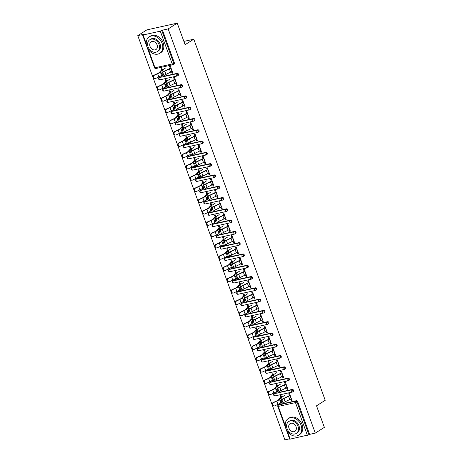 <?xml version="1.0" encoding="UTF-8"?>
<svg xmlns="http://www.w3.org/2000/svg" width="463" height="463" viewBox="0 0 463 463"><rect width="100%" height="100%" fill="white"/><g stroke="black" fill="none" stroke-linecap="round" stroke-linejoin="round"><path stroke-width="0.69" d="M137.777 35.628L143.455 34.366L142.604 34.985L143.084 34.98L160.279 31.171L162.478 30.153L168.162 28.897L177.242 23.15L146.858 29.881L137.777 35.628L284.901 439.85L289.583 438.814M177.242 23.15L185.09 44.714L193.794 39.205L183.88 41.404M193.794 39.205L325.223 400.298L316.518 405.808L324.366 427.372L315.286 433.119L309.602 434.381L297.674 401.595L297.009 402.017L308.937 434.798L309.602 434.381M308.937 434.798L289.728 439.208L277.8 406.427L278.275 406.421L285.225 425.514M168.162 28.897L315.286 433.119M289.456 395.813L288.715 393.77L289.502 393.591L292.008 400.466L291.215 400.64L291.91 400.206M281.66 397.295L280.995 395.477L280.208 395.651L280.867 397.474M290.642 399.071L291.215 400.64M160.013 77.147L159.347 77.57A1.175 0.914 57.7 0 0 159.116 77.662L159.781 77.246A1.175 0.914 57.7 0 1 160.013 77.147L162.004 76.708M163.543 76.366L177.213 73.339A1.175 0.914 57.7 0 1 178.232 75.417L177.566 75.834A1.175 0.914 57.7 0 1 177.335 75.932A1.175 0.706 77.5 0 1 177.196 75.99A1.175 1.175 0 0 0 177.566 75.834A1.175 0.914 57.7 0 0 177.856 74.641A1.175 0.914 -122.3 0 0 176.548 73.762L177.213 73.339M162.478 30.153L174.406 62.933A1.175 0.914 57.7 0 1 174.123 64.126L173.463 64.548A1.175 0.914 57.7 0 1 173.231 64.641A1.175 0.706 77.5 0 1 173.087 64.698A1.175 1.175 0 0 0 173.463 64.548A1.175 0.914 57.7 0 0 173.747 63.356L174.406 62.933M279.166 404.523L278.506 404.946A1.175 0.914 57.7 0 0 278.275 405.038L278.934 404.616A1.175 0.914 57.7 0 1 279.166 404.523L281.157 404.083M282.696 403.742L296.366 400.715A1.175 0.914 57.7 0 1 297.674 401.595M175.599 82.981L176.171 84.555L176.959 84.382L174.458 77.506L173.671 77.686L174.412 79.729M166.616 81.21L165.951 79.393L165.164 79.567L165.823 81.384M168.231 99.724L167.565 100.147A1.175 0.914 57.7 0 0 167.334 100.239L168 99.823A1.175 0.914 57.7 0 1 168.231 99.724L170.216 99.285M171.761 98.943L185.426 95.916A1.175 0.914 57.7 0 1 186.45 97.994L185.785 98.411A1.175 0.914 57.7 0 1 185.553 98.509A1.175 0.706 77.5 0 1 185.414 98.567A1.175 1.175 0 0 0 185.785 98.411A1.175 0.914 57.7 0 0 186.074 97.218A1.175 0.914 -122.3 0 0 184.766 96.339L185.426 95.916M183.817 105.564L184.39 107.132L185.177 106.959L182.677 100.083L181.89 100.263L182.63 102.306M174.829 103.787L174.169 101.97L173.382 102.144L174.042 103.967M176.449 122.307L175.784 122.724A1.175 0.914 57.7 0 0 175.552 122.817L176.218 122.4A1.175 0.914 57.7 0 1 176.449 122.307L178.434 121.862M179.974 121.526L193.644 118.493A1.175 0.914 57.7 0 1 194.668 120.571L194.003 120.993A1.175 0.914 57.7 0 1 193.771 121.086A1.175 0.706 77.5 0 1 193.632 121.144A1.175 1.175 0 0 0 194.003 120.993A1.175 0.914 57.7 0 0 194.286 119.801A1.175 0.914 -122.3 0 0 192.984 118.916L193.644 118.493M192.035 128.141L192.608 129.709L193.395 129.536L190.895 122.66L190.102 122.84L190.849 124.883M183.047 126.364L182.387 124.547L181.594 124.721L182.26 126.544M184.668 144.884L184.002 145.301A1.175 0.914 57.7 0 0 183.77 145.399L184.436 144.977A1.175 0.914 57.7 0 1 184.668 144.884L186.653 144.444M188.192 144.103L201.862 141.07A1.175 0.914 57.7 0 1 202.887 143.148L202.221 143.571A1.175 0.914 57.7 0 1 201.99 143.663A1.175 0.706 77.5 0 1 201.851 143.721A1.175 1.175 0 0 0 202.221 143.571A1.175 0.914 57.7 0 0 202.505 142.378A1.175 0.914 -122.3 0 0 201.202 141.493L201.862 141.07M200.253 150.718L200.826 152.292L201.613 152.113L199.113 145.237L198.32 145.417L199.067 147.46M191.265 148.941L190.606 147.124L189.813 147.298L190.478 149.121M192.886 167.461L192.22 167.878A1.175 0.914 57.7 0 0 191.989 167.976L192.654 167.554A1.175 0.914 57.7 0 1 192.886 167.461L194.871 167.021M196.41 166.68L210.08 163.647A1.175 0.914 57.7 0 1 211.105 165.725L210.439 166.148A1.175 0.914 57.7 0 1 210.208 166.24A1.175 0.706 77.5 0 1 210.063 166.298A1.175 1.175 0 0 0 210.439 166.148A1.175 0.914 57.7 0 0 210.723 164.955A1.175 0.914 -122.3 0 0 209.415 164.07L210.08 163.647M208.472 173.295L209.039 174.869L209.832 174.69L207.331 167.82L206.539 167.994L207.285 170.037M199.484 171.524L198.824 169.701L198.031 169.875L198.696 171.698M201.098 190.038L200.438 190.455A1.175 0.914 57.7 0 0 200.207 190.553L200.867 190.131A1.175 0.914 57.7 0 1 201.098 190.038L203.089 189.599M204.629 189.257L218.299 186.23A1.175 0.914 57.7 0 1 219.317 188.302L218.658 188.725A1.175 0.914 57.7 0 1 218.426 188.817A1.175 0.706 77.5 0 1 218.281 188.875A1.175 1.175 0 0 0 218.658 188.725A1.175 0.914 57.7 0 0 218.941 187.532A1.175 0.914 -122.3 0 0 217.633 186.647L218.299 186.23M216.684 195.872L217.257 197.446L218.05 197.267L215.55 190.397L214.757 190.571L215.503 192.614M207.702 194.101L207.042 192.278L206.249 192.458L206.909 194.275M209.317 212.615L208.657 213.032A1.175 0.914 57.7 0 0 208.425 213.13L209.085 212.708A1.175 0.914 57.7 0 1 209.317 212.615L211.307 212.176M212.847 211.834L226.517 208.807A1.175 0.914 57.7 0 1 227.536 210.879L226.876 211.302A1.175 0.914 57.7 0 1 226.644 211.394A1.175 0.706 77.5 0 1 226.5 211.452A1.175 1.175 0 0 0 226.876 211.302A1.175 0.914 57.7 0 0 227.159 210.109A1.175 0.914 -122.3 0 0 225.851 209.224L226.517 208.807M224.902 218.449L225.475 220.023L226.268 219.85L223.762 212.974L222.975 213.148L223.716 215.191M215.92 216.678L215.254 214.855L214.467 215.035L215.127 216.852M217.535 235.192L216.875 235.609A1.175 0.914 57.7 0 0 216.643 235.708L217.303 235.285A1.175 0.914 57.7 0 1 217.535 235.192L219.526 234.753M221.065 234.411L234.735 231.384A1.175 0.914 57.7 0 1 235.754 233.456L235.094 233.879A1.175 0.914 57.7 0 1 234.863 233.971A1.175 0.706 77.5 0 1 234.718 234.035A1.175 1.175 0 0 0 235.094 233.879A1.175 0.914 57.7 0 0 235.378 232.686A1.175 0.914 -122.3 0 0 234.07 231.801L234.735 231.384M233.12 241.026L233.693 242.6L234.486 242.427L231.98 235.551L231.193 235.725L231.934 237.768M224.138 239.255L223.473 237.432L222.686 237.612L223.345 239.429M225.753 257.769L225.087 258.192A1.175 0.914 57.7 0 0 224.856 258.285L225.522 257.862A1.175 0.914 57.7 0 1 225.753 257.769L227.744 257.33M229.283 256.988L242.953 253.961A1.175 0.914 57.7 0 1 243.972 256.033L243.306 256.456A1.175 0.914 57.7 0 1 243.075 256.548A1.175 0.706 77.5 0 1 242.936 256.612A1.175 1.175 0 0 0 243.306 256.456A1.175 0.914 57.7 0 0 243.596 255.263A1.175 0.914 -122.3 0 0 242.288 254.378L242.953 253.961M241.339 263.603L241.912 265.177L242.699 265.004L240.199 258.128L239.412 258.302L240.152 260.345M232.357 261.832L231.691 260.015L230.904 260.189L231.564 262.006M233.971 280.346L233.306 280.769A1.175 0.914 57.7 0 0 233.074 280.862L233.74 280.445A1.175 0.914 57.7 0 1 233.971 280.346L235.956 279.907M237.502 279.565L251.166 276.538A1.175 0.914 57.7 0 1 252.19 278.616L251.525 279.033A1.175 0.914 57.7 0 1 251.293 279.125A1.175 0.706 77.5 0 1 251.154 279.189A1.175 1.175 0 0 0 251.525 279.033A1.175 0.914 57.7 0 0 251.814 277.841A1.175 0.914 -122.3 0 0 250.506 276.955L251.166 276.538M249.557 286.18L250.13 287.755L250.917 287.581L248.417 280.705L247.63 280.879L248.371 282.928M240.569 284.409L239.909 282.592L239.122 282.766L239.782 284.583M242.19 302.924L241.524 303.346A1.175 0.914 57.7 0 0 241.292 303.439L241.958 303.022A1.175 0.914 57.7 0 1 242.19 302.924L244.175 302.484M245.714 302.142L259.384 299.115A1.175 0.914 57.7 0 1 260.409 301.193L259.743 301.61A1.175 0.914 57.7 0 1 259.511 301.708A1.175 0.706 77.5 0 1 259.373 301.766A1.175 1.175 0 0 0 259.743 301.61A1.175 0.914 57.7 0 0 260.027 300.418A1.175 0.914 -122.3 0 0 258.724 299.532L259.384 299.115M257.775 308.757L258.348 310.332L259.135 310.158L256.635 303.282L255.842 303.456L256.589 305.505M248.787 306.986L248.127 305.169L247.335 305.343L248 307.16M250.408 325.501L249.742 325.923A1.175 0.914 57.7 0 0 249.511 326.016L250.176 325.599A1.175 0.914 57.7 0 1 250.408 325.501L252.393 325.061M253.932 324.719L267.602 321.692A1.175 0.914 57.7 0 1 268.627 323.77L267.961 324.187A1.175 0.914 57.7 0 1 267.73 324.285A1.175 0.706 77.5 0 1 267.591 324.343A1.175 1.175 0 0 0 267.961 324.187A1.175 0.914 57.7 0 0 268.245 322.995A1.175 0.914 -122.3 0 0 266.943 322.115L267.602 321.692M265.993 331.334L266.566 332.909L267.354 332.735L264.853 325.859L264.06 326.033L264.807 328.082M257.006 329.563L256.346 327.746L255.553 327.92L256.218 329.737M258.626 348.078L257.96 348.5A1.175 0.914 57.7 0 0 257.729 348.593L258.395 348.176A1.175 0.914 57.7 0 1 258.626 348.078L260.611 347.638M262.151 347.296L275.821 344.269A1.175 0.914 57.7 0 1 276.845 346.347L276.179 346.764A1.175 0.914 57.7 0 1 275.948 346.862A1.175 0.706 77.5 0 1 275.803 346.92A1.175 1.175 0 0 0 276.179 346.764A1.175 0.914 57.7 0 0 276.463 345.572A1.175 0.914 -122.3 0 0 275.155 344.692L275.821 344.269M274.212 353.911L274.779 355.486L275.572 355.312L273.072 348.436L272.279 348.61L273.025 350.659M265.224 352.14L264.564 350.323L263.771 350.497L264.437 352.314M266.838 370.655L266.179 371.077A1.175 0.914 57.7 0 0 265.947 371.17L266.607 370.753A1.175 0.914 57.7 0 1 266.838 370.655L268.829 370.215M270.369 369.873L284.039 366.846A1.175 0.914 57.7 0 1 285.058 368.924L284.398 369.341A1.175 0.914 57.7 0 1 284.166 369.439A1.175 0.706 77.5 0 1 284.022 369.497A1.175 1.175 0 0 0 284.398 369.341A1.175 0.914 57.7 0 0 284.681 368.149A1.175 0.914 -122.3 0 0 283.373 367.269L284.039 366.846M282.424 376.488L282.997 378.063L283.79 377.889L281.29 371.013L280.497 371.187L281.244 373.236M273.442 374.717L272.782 372.9L271.989 373.074L272.649 374.891M275.057 393.232L274.397 393.654A1.175 0.914 57.7 0 0 274.165 393.747L274.825 393.33A1.175 0.914 57.7 0 1 275.057 393.232L277.048 392.792M278.587 392.45L292.257 389.424A1.175 0.914 57.7 0 1 293.276 391.501L292.616 391.918A1.175 0.914 57.7 0 1 292.385 392.016A1.175 0.706 77.5 0 1 292.24 392.074A1.175 1.175 0 0 0 292.616 391.918A1.175 0.914 57.7 0 0 292.9 390.726A1.175 0.914 -122.3 0 0 291.592 389.846L292.257 389.424M277.551 386.009L276.886 384.186L276.098 384.365L276.758 386.183M286.533 387.78L287.106 389.354L287.899 389.18L285.393 382.305L284.606 382.479L285.353 384.522M270.948 381.946L270.288 382.363A1.175 0.914 57.7 0 0 270.056 382.461L270.716 382.039A1.175 0.914 57.7 0 1 270.948 381.946L272.939 381.506M274.478 381.165L288.148 378.138A1.175 0.914 57.7 0 1 289.167 380.21L288.507 380.632A1.175 0.914 57.7 0 1 288.275 380.725A1.175 0.706 77.5 0 1 288.131 380.789A1.175 1.175 0 0 0 288.507 380.632A1.175 0.914 57.7 0 0 288.79 379.44A1.175 0.914 -122.3 0 0 287.482 378.555L288.148 378.138M269.333 363.432L268.673 361.609L267.88 361.788L268.54 363.605M278.315 365.203L278.888 366.777L279.681 366.603L277.181 359.728L276.388 359.901L277.134 361.944M262.735 359.369L262.07 359.786A1.175 0.914 57.7 0 0 261.838 359.884L262.498 359.462A1.175 0.914 57.7 0 1 262.735 359.369L264.72 358.929M266.26 358.588L279.93 355.561A1.175 0.914 57.7 0 1 280.954 357.633L280.289 358.055A1.175 0.914 57.7 0 1 280.057 358.148A1.175 0.706 77.5 0 1 279.912 358.206A1.175 1.175 0 0 0 280.289 358.055A1.175 0.914 57.7 0 0 280.572 356.863A1.175 0.914 -122.3 0 0 279.264 355.978L279.93 355.561M261.115 340.855L260.455 339.032L259.662 339.211L260.328 341.028M270.103 342.626L270.676 344.2L271.463 344.021L268.962 337.151L268.17 337.324L268.916 339.367M254.517 336.792L253.851 337.209A1.175 0.914 57.7 0 0 253.62 337.307L254.285 336.885A1.175 0.914 57.7 0 1 254.517 336.792L256.502 336.352M258.041 336.011L271.712 332.984A1.175 0.914 57.7 0 1 272.736 335.056L272.07 335.478A1.175 0.914 57.7 0 1 271.839 335.571A1.175 0.706 77.5 0 1 271.7 335.629A1.175 1.175 0 0 0 272.07 335.478A1.175 0.914 57.7 0 0 272.354 334.286A1.175 0.914 -122.3 0 0 271.046 333.401L271.712 332.984M252.896 318.278L252.237 316.455L251.444 316.628L252.109 318.451M261.884 320.049L262.457 321.623L263.244 321.444L260.744 314.574L259.951 314.747L260.698 316.79M246.299 314.215L245.633 314.632A1.175 0.914 57.7 0 0 245.402 314.73L246.067 314.308A1.175 0.914 57.7 0 1 246.299 314.215L248.284 313.775M249.823 313.434L263.493 310.401A1.175 0.914 57.7 0 1 264.518 312.479L263.852 312.901A1.175 0.914 57.7 0 1 263.621 312.994A1.175 0.706 77.5 0 1 263.482 313.052A1.175 1.175 0 0 0 263.852 312.901A1.175 0.914 57.7 0 0 264.136 311.709A1.175 0.914 -122.3 0 0 262.834 310.823L263.493 310.401M244.678 295.695L244.018 293.878L243.225 294.051L243.891 295.874M253.666 297.472L254.239 299.046L255.026 298.866L252.526 291.991L251.733 292.17L252.48 294.213M238.08 291.638L237.415 292.055A1.175 0.914 57.7 0 0 237.183 292.153L237.849 291.731A1.175 0.914 57.7 0 1 238.08 291.638L240.066 291.198M241.611 290.857L255.275 287.824A1.175 0.914 57.7 0 1 256.299 289.902L255.634 290.324A1.175 0.914 57.7 0 1 255.402 290.417A1.175 0.706 77.5 0 1 255.263 290.475A1.175 1.175 0 0 0 255.634 290.324A1.175 0.914 57.7 0 0 255.923 289.132A1.175 0.914 -122.3 0 0 254.615 288.246L255.275 287.824M236.46 273.118L235.8 271.301L235.013 271.474L235.673 273.297M245.448 274.895L246.021 276.463L246.808 276.289L244.308 269.414L243.521 269.593L244.261 271.636M229.862 269.061L229.197 269.478A1.175 0.914 57.7 0 0 228.965 269.57L229.631 269.153A1.175 0.914 57.7 0 1 229.862 269.061L231.853 268.615M233.393 268.28L247.063 265.247A1.175 0.914 57.7 0 1 248.081 267.325L247.416 267.747A1.175 0.914 57.7 0 1 247.184 267.84A1.175 0.706 77.5 0 1 247.045 267.898A1.175 1.175 0 0 0 247.416 267.747A1.175 0.914 57.7 0 0 247.705 266.555A1.175 0.914 -122.3 0 0 246.397 265.669L247.063 265.247M228.247 250.541L227.582 248.724L226.795 248.897L227.455 250.72M237.23 252.318L237.803 253.886L238.595 253.712L236.089 246.837L235.302 247.016L236.043 249.059M221.644 246.478L220.984 246.901A1.175 0.914 57.7 0 0 220.747 246.993L221.412 246.576A1.175 0.914 57.7 0 1 221.644 246.478L223.635 246.038M225.174 245.697L238.844 242.67A1.175 0.914 57.7 0 1 239.863 244.748L239.203 245.164A1.175 0.914 57.7 0 1 238.972 245.263A1.175 0.706 77.5 0 1 238.827 245.321A1.175 1.175 0 0 0 239.203 245.164A1.175 0.914 57.7 0 0 239.487 243.972A1.175 0.914 -122.3 0 0 238.179 243.092L238.844 242.67M220.029 227.964L219.364 226.147L218.577 226.32L219.236 228.137M229.011 229.735L229.584 231.309L230.377 231.135L227.871 224.26L227.084 224.439L227.825 226.482M213.426 223.901L212.766 224.323A1.175 0.914 57.7 0 0 212.534 224.416L213.194 223.999A1.175 0.914 57.7 0 1 213.426 223.901L215.417 223.461M216.956 223.12L230.626 220.093A1.175 0.914 57.7 0 1 231.645 222.171L230.985 222.587A1.175 0.914 57.7 0 1 230.753 222.686A1.175 0.706 77.5 0 1 230.609 222.744A1.175 1.175 0 0 0 230.985 222.587A1.175 0.914 57.7 0 0 231.269 221.395A1.175 0.914 -122.3 0 0 229.961 220.515L230.626 220.093M211.811 205.387L211.145 203.57L210.358 203.743L211.018 205.56M220.793 207.158L221.366 208.732L222.159 208.558L219.653 201.683L218.866 201.856L219.612 203.905M205.207 201.324L204.548 201.746A1.175 0.914 57.7 0 0 204.316 201.839L204.976 201.422A1.175 0.914 57.7 0 1 205.207 201.324L207.198 200.884M208.738 200.543L222.408 197.516A1.175 0.914 57.7 0 1 223.426 199.594L222.767 200.01A1.175 0.914 57.7 0 1 222.535 200.109A1.175 0.706 77.5 0 1 222.39 200.166A1.175 1.175 0 0 0 222.767 200.01A1.175 0.914 57.7 0 0 223.05 198.818A1.175 0.914 -122.3 0 0 221.742 197.938L222.408 197.516M203.593 182.81L202.933 180.992L202.14 181.166L202.8 182.983M212.575 184.581L213.148 186.155L213.941 185.981L211.441 179.106L210.648 179.279L211.394 181.328M196.995 178.747L196.329 179.169A1.175 0.914 57.7 0 0 196.098 179.262L196.758 178.845A1.175 0.914 57.7 0 1 196.995 178.747L198.98 178.307M200.52 177.966L214.19 174.939A1.175 0.914 57.7 0 1 215.214 177.016L214.548 177.433A1.175 0.914 57.7 0 1 214.317 177.532A1.175 0.706 77.5 0 1 214.172 177.589A1.175 1.175 0 0 0 214.548 177.433A1.175 0.914 57.7 0 0 214.832 176.241A1.175 0.914 -122.3 0 0 213.524 175.361L214.19 174.939M195.374 160.233L194.715 158.415L193.922 158.589L194.587 160.406M204.362 162.004L204.935 163.578L205.722 163.404L203.222 156.529L202.429 156.702L203.176 158.751M188.777 156.17L188.111 156.592A1.175 0.914 57.7 0 0 187.88 156.685L188.545 156.268A1.175 0.914 57.7 0 1 188.777 156.17L190.762 155.73M192.301 155.389L205.971 152.362A1.175 0.914 57.7 0 1 206.996 154.439L206.33 154.856A1.175 0.914 57.7 0 1 206.099 154.955A1.175 0.706 77.5 0 1 205.96 155.012A1.175 1.175 0 0 0 206.33 154.856A1.175 0.914 57.7 0 0 206.614 153.664A1.175 0.914 -122.3 0 0 205.306 152.778L205.971 152.362M187.156 137.656L186.496 135.838L185.704 136.012L186.369 137.829M196.144 139.427L196.717 141.001L197.504 140.827L195.004 133.952L194.211 134.125L194.958 136.174M180.558 133.593L179.893 134.015A1.175 0.914 57.7 0 0 179.661 134.108L180.327 133.691A1.175 0.914 57.7 0 1 180.558 133.593L182.544 133.153M184.083 132.812L197.753 129.785A1.175 0.914 57.7 0 1 198.777 131.862L198.112 132.279A1.175 0.914 57.7 0 1 197.88 132.372A1.175 0.706 77.5 0 1 197.742 132.435A1.175 1.175 0 0 0 198.112 132.279A1.175 0.914 57.7 0 0 198.395 131.087A1.175 0.914 -122.3 0 0 197.093 130.201L197.753 129.785M178.938 115.079L178.278 113.261L177.485 113.435L178.151 115.252M187.926 116.85L188.499 118.424L189.286 118.25L186.786 111.375L185.993 111.548L186.739 113.591M172.34 111.016L171.675 111.438A1.175 0.914 57.7 0 0 171.443 111.531L172.109 111.108A1.175 0.914 57.7 0 1 172.34 111.016L174.325 110.576M175.865 110.235L189.535 107.208A1.175 0.914 57.7 0 1 190.559 109.28L189.894 109.702A1.175 0.914 57.7 0 1 189.662 109.795A1.175 0.706 77.5 0 1 189.523 109.858A1.175 1.175 0 0 0 189.894 109.702A1.175 0.914 57.7 0 0 190.183 108.51A1.175 0.914 -122.3 0 0 188.875 107.624L189.535 107.208M170.72 92.502L170.06 90.679L169.273 90.858L169.933 92.675M179.708 94.273L180.281 95.847L181.068 95.673L178.568 88.798L177.78 88.971L178.521 91.014M164.122 88.439L163.456 88.855A1.175 0.914 57.7 0 0 163.225 88.954L163.89 88.531A1.175 0.914 57.7 0 1 164.122 88.439L166.113 87.999M167.652 87.657L181.322 84.631A1.175 0.914 57.7 0 1 182.341 86.703L181.675 87.125A1.175 0.914 57.7 0 1 181.444 87.218A1.175 0.706 77.5 0 1 181.305 87.281A1.175 1.175 0 0 0 181.675 87.125A1.175 0.914 57.7 0 0 181.965 85.933A1.175 0.914 -122.3 0 0 180.657 85.047L181.322 84.631M162.507 69.925L161.842 68.102L161.055 68.281L161.714 70.098M171.489 71.696L172.062 73.27L172.855 73.096L170.349 66.221L169.562 66.394L170.303 68.437M287.106 389.354L287.801 388.914M282.997 378.063L283.692 377.623M278.888 366.777L279.583 366.337M274.779 355.486L275.473 355.046M270.676 344.2L271.364 343.76M266.566 332.909L267.255 332.469M262.457 321.623L263.152 321.183M258.348 310.332L259.043 309.892M254.239 299.046L254.934 298.606M250.13 287.755L250.824 287.315M246.021 276.463L246.715 276.029M241.912 265.177L242.606 264.738M237.803 253.886L238.497 253.452M233.693 242.6L234.388 242.161M229.584 231.309L230.279 230.869M225.475 220.023L226.17 219.584M221.366 208.732L222.061 208.292M217.257 197.446L217.951 197.006M213.148 186.155L213.842 185.715M209.039 174.869L209.733 174.429M204.935 163.578L205.624 163.138M200.826 152.292L201.515 151.852M196.717 141.001L197.412 140.561M192.608 129.709L193.303 129.275M188.499 118.424L189.193 117.984M184.39 107.132L185.084 106.698M180.281 95.847L180.975 95.407M176.171 84.555L176.866 84.116M172.062 73.27L172.757 72.83M281.562 404.332A1.759 0.388 -107.8 0 1 281.504 404.378A1.759 0.388 -107.8 0 1 280.647 402.966A1.759 0.388 -107.8 0 1 280.375 401.074L281.319 400.773A1.759 0.388 72.2 0 0 281.591 402.665A1.759 0.388 72.2 0 0 282.447 404.077A1.759 0.388 72.2 0 0 282.505 404.031L283.113 403.111A5.238 0.885 160 0 1 283.906 402.457A5.238 0.885 160 0 1 285.133 401.786L289.728 399.546A6.251 1.059 -20 0 0 291.192 398.741L291.343 398.649M281.319 400.773L281.926 399.853A5.238 0.885 160 0 1 282.719 399.199A5.238 0.885 160 0 1 283.946 398.527L288.542 396.287A6.251 1.059 -20 0 0 290.006 395.489L290.162 395.39M289.369 395.564L289.219 395.662A5.238 0.885 160 0 1 287.986 396.334L283.397 398.574A6.251 1.059 -20 0 0 281.932 399.372A6.251 1.059 -20 0 0 280.983 400.159L280.375 401.074M284.959 395.205L281.562 397.358A5.238 0.885 -20 0 0 280.844 397.914L279.502 399.436A6.251 1.059 160 0 1 278.651 400.101A6.251 1.059 160 0 1 276.799 401.085L273.604 402.573A1.759 1.539 88.2 0 0 274.246 405.958L273.76 405.976A1.759 1.539 -91.8 0 1 273.112 402.59L276.313 401.097A5.238 0.885 -20 0 0 277.858 400.275A5.238 0.885 -20 0 0 278.576 399.719L279.918 398.197A6.251 1.059 160 0 1 280.769 397.532L281.562 397.034M280.59 402.793A6.251 1.059 160 0 1 279.831 403.354A6.251 1.059 160 0 1 277.985 404.338L274.785 405.831A1.759 1.539 88.2 0 1 274.246 405.958M301.077 425.184A9.769 7.599 -122.3 0 0 288.258 418.616A9.769 7.599 -122.3 0 0 285.885 428.553A9.769 7.599 -122.3 0 0 298.704 435.122A9.769 7.599 -122.3 0 0 301.077 425.184M298.704 435.122L299.74 434.468A9.769 7.599 -122.3 0 0 302.113 424.53A9.769 7.599 -122.3 0 0 289.294 417.956L288.258 418.616M288.767 421.527L289.722 420.925A7.032 5.475 57.7 0 1 298.948 425.659A7.032 5.475 57.7 0 1 297.24 432.812L296.285 433.414A7.032 5.475 -122.3 0 0 297.998 426.261A7.032 5.475 -122.3 0 0 288.767 421.527A7.032 5.475 -122.3 0 0 287.06 428.686A7.032 5.475 -122.3 0 0 296.285 433.414M289.005 428.252A4.532 3.525 -122.3 0 0 294.948 431.302A4.532 3.525 -122.3 0 0 296.054 426.689A4.532 3.525 -122.3 0 0 290.104 423.639A4.532 3.525 -122.3 0 0 289.005 428.252M162.114 43.395A9.769 7.599 -122.3 0 0 149.3 36.826A9.769 7.599 -122.3 0 0 146.921 46.763A9.769 7.599 -122.3 0 0 159.741 53.332A9.769 7.599 -122.3 0 0 162.114 43.395M159.741 53.332L160.777 52.678A9.769 7.599 -122.3 0 0 163.155 42.741A9.769 7.599 -122.3 0 0 150.336 36.166L149.3 36.826M149.804 39.737L150.759 39.135A7.032 5.475 57.7 0 1 159.99 43.863A7.032 5.475 57.7 0 1 158.282 51.023L157.327 51.624A7.032 5.475 -122.3 0 0 159.035 44.471A7.032 5.475 -122.3 0 0 149.804 39.737A7.032 5.475 -122.3 0 0 148.096 46.89A7.032 5.475 -122.3 0 0 157.327 51.624M150.041 46.462A4.532 3.525 -122.3 0 0 155.99 49.512A4.532 3.525 -122.3 0 0 157.09 44.899A4.532 3.525 -122.3 0 0 151.141 41.849A4.532 3.525 -122.3 0 0 150.041 46.462M277.453 393.041A1.759 0.388 -107.8 0 1 277.395 393.087A1.759 0.388 -107.8 0 1 276.538 391.681A1.759 0.388 -107.8 0 1 276.266 389.788L277.21 389.481A1.759 0.388 72.2 0 0 277.482 391.374A1.759 0.388 72.2 0 0 278.338 392.786A1.759 0.388 72.2 0 0 278.396 392.74L279.004 391.82A5.238 0.885 160 0 1 279.797 391.166A5.238 0.885 160 0 1 281.024 390.494L285.619 388.254A6.251 1.059 -20 0 0 287.083 387.456L287.234 387.357M277.21 389.481L277.817 388.567A5.238 0.885 160 0 1 278.61 387.907A5.238 0.885 160 0 1 279.843 387.236L284.432 385.002A6.251 1.059 -20 0 0 285.897 384.197L286.053 384.105M285.26 384.278L285.11 384.371A5.238 0.885 160 0 1 283.883 385.048L279.287 387.282A6.251 1.059 -20 0 0 277.823 388.087A6.251 1.059 -20 0 0 276.874 388.868L276.266 389.788M273.344 381.755A1.759 0.388 -107.8 0 1 273.286 381.801A1.759 0.388 -107.8 0 1 272.429 380.389A1.759 0.388 -107.8 0 1 272.157 378.497L273.101 378.196A1.759 0.388 72.2 0 0 273.373 380.088A1.759 0.388 72.2 0 0 274.229 381.5A1.759 0.388 72.2 0 0 274.287 381.454L274.895 380.534A5.238 0.885 160 0 1 275.688 379.88A5.238 0.885 160 0 1 276.915 379.209L281.51 376.969A6.251 1.059 -20 0 0 282.974 376.164L283.125 376.072M273.101 378.196L273.714 377.276A5.238 0.885 160 0 1 274.501 376.622A5.238 0.885 160 0 1 275.734 375.95L280.323 373.71A6.251 1.059 -20 0 0 281.788 372.912L281.944 372.813M281.151 372.987L281 373.085A5.238 0.885 160 0 1 279.774 373.757L275.178 375.997A6.251 1.059 -20 0 0 273.714 376.795A6.251 1.059 -20 0 0 272.771 377.582L272.157 378.497M269.234 370.464A1.759 0.388 -107.8 0 1 269.177 370.51A1.759 0.388 -107.8 0 1 268.32 369.104A1.759 0.388 -107.8 0 1 268.048 367.211L268.991 366.904A1.759 0.388 72.2 0 0 269.263 368.797A1.759 0.388 72.2 0 0 270.12 370.209A1.759 0.388 72.2 0 0 270.178 370.163L270.786 369.243A5.238 0.885 160 0 1 271.578 368.589A5.238 0.885 160 0 1 272.805 367.917L277.401 365.677A6.251 1.059 -20 0 0 278.865 364.879L279.021 364.78M268.991 366.904L269.605 365.99A5.238 0.885 160 0 1 270.392 365.33A5.238 0.885 160 0 1 271.625 364.659L276.214 362.425A6.251 1.059 -20 0 0 277.678 361.62L277.835 361.528M277.042 361.701L276.891 361.794A5.238 0.885 160 0 1 275.664 362.465L271.069 364.705A6.251 1.059 -20 0 0 269.605 365.51A6.251 1.059 -20 0 0 268.662 366.291L268.048 367.211M265.125 359.178A1.759 0.388 -107.8 0 1 265.067 359.224A1.759 0.388 -107.8 0 1 264.211 357.812A1.759 0.388 -107.8 0 1 263.939 355.92L264.882 355.619A1.759 0.388 72.2 0 0 265.154 357.511A1.759 0.388 72.2 0 0 266.011 358.918A1.759 0.388 72.2 0 0 266.069 358.871L266.676 357.957A5.238 0.885 160 0 1 267.469 357.297A5.238 0.885 160 0 1 268.696 356.626L273.292 354.392A6.251 1.059 -20 0 0 274.756 353.587L274.912 353.495M264.882 355.619L265.496 354.699A5.238 0.885 160 0 1 266.283 354.045A5.238 0.885 160 0 1 267.516 353.373L272.105 351.133A6.251 1.059 -20 0 0 273.575 350.335L273.726 350.236M272.933 350.41L272.782 350.508A5.238 0.885 160 0 1 271.555 351.18L266.96 353.414A6.251 1.059 -20 0 0 265.496 354.218A6.251 1.059 -20 0 0 264.552 354.999L263.939 355.92M261.016 347.887A1.759 0.388 -107.8 0 1 260.964 347.933A1.759 0.388 -107.8 0 1 260.102 346.521A1.759 0.388 -107.8 0 1 259.83 344.628L260.773 344.327A1.759 0.388 72.2 0 0 261.045 346.22A1.759 0.388 72.2 0 0 261.908 347.632A1.759 0.388 72.2 0 0 261.96 347.586L262.573 346.665A5.238 0.885 160 0 1 263.36 346.011A5.238 0.885 160 0 1 264.593 345.34L269.182 343.1A6.251 1.059 -20 0 0 270.647 342.302L270.803 342.203M260.773 344.327L261.387 343.413A5.238 0.885 160 0 1 262.174 342.753A5.238 0.885 160 0 1 263.406 342.082L267.996 339.848A6.251 1.059 -20 0 0 269.466 339.043L269.616 338.945M268.824 339.124L268.673 339.217A5.238 0.885 160 0 1 267.446 339.888L262.851 342.128A6.251 1.059 -20 0 0 261.387 342.933A6.251 1.059 -20 0 0 260.443 343.714L259.83 344.628M280.856 383.92L277.453 386.073A5.238 0.885 -20 0 0 276.735 386.628L275.392 388.144A6.251 1.059 160 0 1 274.542 388.81A6.251 1.059 160 0 1 272.69 389.794L269.495 391.287A1.759 1.539 88.2 0 0 270.143 394.673L269.651 394.69A1.759 1.539 -91.8 0 1 269.003 391.304L272.203 389.811A5.238 0.885 -20 0 0 273.749 388.989A5.238 0.885 -20 0 0 274.466 388.428L275.809 386.912A6.251 1.059 160 0 1 276.66 386.246L277.453 385.743M276.48 391.501A6.251 1.059 160 0 1 275.722 392.068A6.251 1.059 160 0 1 273.876 393.052L270.676 394.545A1.759 1.539 88.2 0 1 270.143 394.673M276.747 372.628L273.344 374.781A5.238 0.885 -20 0 0 272.626 375.337L271.283 376.859A6.251 1.059 160 0 1 270.433 377.524A6.251 1.059 160 0 1 268.581 378.508L265.386 379.996A1.759 1.539 88.2 0 0 266.034 383.381L265.542 383.399A1.759 1.539 -91.8 0 1 264.894 380.013L268.094 378.52A5.238 0.885 -20 0 0 269.64 377.698A5.238 0.885 -20 0 0 270.357 377.142L271.7 375.62A6.251 1.059 160 0 1 272.551 374.955L273.344 374.457M272.371 380.216A6.251 1.059 160 0 1 271.619 380.777A6.251 1.059 160 0 1 269.767 381.761L266.572 383.254A1.759 1.539 88.2 0 1 266.034 383.381M272.638 361.343L269.234 363.49A5.238 0.885 -20 0 0 268.517 364.051L267.174 365.567A6.251 1.059 160 0 1 266.323 366.233A6.251 1.059 160 0 1 264.477 367.217L261.277 368.71A1.759 1.539 88.2 0 0 261.925 372.096L261.433 372.107A1.759 1.539 -91.8 0 1 260.785 368.722L263.985 367.234A5.238 0.885 -20 0 0 265.531 366.407A5.238 0.885 -20 0 0 266.248 365.851L267.591 364.335A6.251 1.059 160 0 1 268.442 363.669L269.234 363.166M268.262 368.924A6.251 1.059 160 0 1 267.51 369.491A6.251 1.059 160 0 1 265.658 370.475L262.463 371.968A1.759 1.539 88.2 0 1 261.925 372.096M268.528 350.051L265.125 352.204A5.238 0.885 -20 0 0 264.414 352.76L263.065 354.282A6.251 1.059 160 0 1 262.214 354.947A6.251 1.059 160 0 1 260.368 355.931L257.168 357.419A1.759 1.539 88.2 0 0 257.816 360.804L257.324 360.822A1.759 1.539 -91.8 0 1 256.676 357.436L259.876 355.943A5.238 0.885 -20 0 0 261.421 355.121A5.238 0.885 -20 0 0 262.139 354.565L263.482 353.043A6.251 1.059 160 0 1 264.338 352.378L265.125 351.88M264.153 357.639A6.251 1.059 160 0 1 263.401 358.2A6.251 1.059 160 0 1 261.549 359.184L258.354 360.677A1.759 1.539 88.2 0 1 257.816 360.804M264.419 338.766L261.016 340.913A5.238 0.885 -20 0 0 260.304 341.474L258.956 342.99A6.251 1.059 160 0 1 258.105 343.656A6.251 1.059 160 0 1 256.259 344.64L253.058 346.133A1.759 1.539 88.2 0 0 253.707 349.519L253.215 349.53A1.759 1.539 -91.8 0 1 252.566 346.145L255.767 344.657A5.238 0.885 -20 0 0 257.312 343.83A5.238 0.885 -20 0 0 258.03 343.274L259.373 341.758A6.251 1.059 160 0 1 260.229 341.092L261.022 340.589M260.044 346.347A6.251 1.059 160 0 1 259.292 346.914A6.251 1.059 160 0 1 257.44 347.898L254.245 349.386A1.759 1.539 88.2 0 1 253.707 349.519M256.907 336.601A1.759 0.388 -107.8 0 1 256.855 336.647A1.759 0.388 -107.8 0 1 255.993 335.235A1.759 0.388 -107.8 0 1 255.721 333.343L256.67 333.042A1.759 0.388 72.2 0 0 256.936 334.934A1.759 0.388 72.2 0 0 257.798 336.341A1.759 0.388 72.2 0 0 257.85 336.294L258.464 335.38A5.238 0.885 160 0 1 259.251 334.72A5.238 0.885 160 0 1 260.484 334.049L265.073 331.815A6.251 1.059 -20 0 0 266.538 331.01L266.694 330.918M256.67 333.042L257.278 332.121A5.238 0.885 160 0 1 258.07 331.467A5.238 0.885 160 0 1 259.297 330.796L263.887 328.556A6.251 1.059 -20 0 0 265.357 327.758L265.507 327.659M264.714 327.833L264.564 327.931A5.238 0.885 160 0 1 263.337 328.603L258.748 330.837A6.251 1.059 -20 0 0 257.278 331.641A6.251 1.059 -20 0 0 256.334 332.422L255.721 333.343M260.31 327.474L256.907 329.627A5.238 0.885 -20 0 0 256.195 330.183L254.847 331.705A6.251 1.059 160 0 1 253.996 332.37A6.251 1.059 160 0 1 252.15 333.354L248.949 334.842A1.759 1.539 88.2 0 0 249.598 338.227L249.106 338.245A1.759 1.539 -91.8 0 1 248.457 334.859L251.658 333.366A5.238 0.885 -20 0 0 253.209 332.544A5.238 0.885 -20 0 0 253.921 331.983L255.263 330.466A6.251 1.059 160 0 1 256.12 329.801L256.913 329.297M255.935 335.062A6.251 1.059 160 0 1 255.182 335.623A6.251 1.059 160 0 1 253.336 336.607L250.136 338.1A1.759 1.539 88.2 0 1 249.598 338.227M252.798 325.31A1.759 0.388 -107.8 0 1 252.746 325.356A1.759 0.388 -107.8 0 1 251.884 323.944A1.759 0.388 -107.8 0 1 251.617 322.051L252.561 321.75A1.759 0.388 72.2 0 0 252.827 323.643A1.759 0.388 72.2 0 0 253.689 325.055A1.759 0.388 72.2 0 0 253.741 325.009L254.355 324.088A5.238 0.885 160 0 1 255.142 323.434A5.238 0.885 160 0 1 256.375 322.763L260.964 320.523A6.251 1.059 -20 0 0 262.428 319.725L262.585 319.626M252.561 321.75L253.168 320.836A5.238 0.885 160 0 1 253.961 320.176A5.238 0.885 160 0 1 255.188 319.505L259.778 317.271A6.251 1.059 -20 0 0 261.248 316.466L261.398 316.368M260.605 316.547L260.455 316.64A5.238 0.885 160 0 1 259.228 317.311L254.638 319.551A6.251 1.059 -20 0 0 253.168 320.35A6.251 1.059 -20 0 0 252.225 321.137L251.617 322.051M256.201 316.188L252.798 318.336A5.238 0.885 -20 0 0 252.086 318.897L250.738 320.413A6.251 1.059 160 0 1 249.887 321.079A6.251 1.059 160 0 1 248.041 322.063L244.84 323.556A1.759 1.539 88.2 0 0 245.488 326.942L244.996 326.953A1.759 1.539 -91.8 0 1 244.348 323.568L247.549 322.08A5.238 0.885 -20 0 0 249.1 321.253A5.238 0.885 -20 0 0 249.812 320.697L251.154 319.181A6.251 1.059 160 0 1 252.011 318.515L252.804 318.012M251.826 323.77A6.251 1.059 160 0 1 251.073 324.337A6.251 1.059 160 0 1 249.227 325.321L246.027 326.809A1.759 1.539 88.2 0 1 245.488 326.942M248.689 314.024A1.759 0.388 -107.8 0 1 248.637 314.07A1.759 0.388 -107.8 0 1 247.774 312.658A1.759 0.388 -107.8 0 1 247.508 310.766L248.452 310.465A1.759 0.388 72.2 0 0 248.718 312.357A1.759 0.388 72.2 0 0 249.58 313.764A1.759 0.388 72.2 0 0 249.632 313.717L250.246 312.803A5.238 0.885 160 0 1 251.033 312.143A5.238 0.885 160 0 1 252.266 311.472L256.855 309.238A6.251 1.059 -20 0 0 258.325 308.433L258.476 308.341M248.452 310.465L249.059 309.544A5.238 0.885 160 0 1 249.852 308.89A5.238 0.885 160 0 1 251.079 308.219L255.669 305.979A6.251 1.059 -20 0 0 257.139 305.175L257.289 305.082M256.502 305.256L256.346 305.354A5.238 0.885 160 0 1 255.119 306.026L250.529 308.26A6.251 1.059 -20 0 0 249.059 309.064A6.251 1.059 -20 0 0 248.116 309.845L247.508 310.766M252.092 304.897L248.689 307.05A5.238 0.885 -20 0 0 247.977 307.606L246.634 309.122A6.251 1.059 160 0 1 245.778 309.793A6.251 1.059 160 0 1 243.932 310.771L240.731 312.265A1.759 1.539 88.2 0 0 241.379 315.65L240.887 315.668A1.759 1.539 -91.8 0 1 240.245 312.282L243.44 310.789A5.238 0.885 -20 0 0 244.991 309.967A5.238 0.885 -20 0 0 245.703 309.406L247.045 307.889A6.251 1.059 160 0 1 247.902 307.224L248.695 306.72M247.717 312.484A6.251 1.059 160 0 1 246.964 313.046A6.251 1.059 160 0 1 245.118 314.03L241.917 315.523A1.759 1.539 88.2 0 1 241.379 315.65M244.58 302.733A1.759 0.388 -107.8 0 1 244.528 302.779A1.759 0.388 -107.8 0 1 243.671 301.367A1.759 0.388 -107.8 0 1 243.399 299.474L244.342 299.173A1.759 0.388 72.2 0 0 244.614 301.066A1.759 0.388 72.2 0 0 245.471 302.478A1.759 0.388 72.2 0 0 245.523 302.432L246.137 301.511A5.238 0.885 160 0 1 246.924 300.857A5.238 0.885 160 0 1 248.156 300.186L252.746 297.946A6.251 1.059 -20 0 0 254.216 297.148L254.366 297.049M244.342 299.173L244.95 298.259A5.238 0.885 160 0 1 245.743 297.599A5.238 0.885 160 0 1 246.97 296.928L251.559 294.694A6.251 1.059 -20 0 0 253.029 293.889L253.18 293.791M252.393 293.97L252.237 294.063A5.238 0.885 160 0 1 251.01 294.734L246.42 296.974A6.251 1.059 -20 0 0 244.95 297.773A6.251 1.059 -20 0 0 244.007 298.56L243.399 299.474M247.983 293.606L244.58 295.759A5.238 0.885 -20 0 0 243.868 296.32L242.525 297.836A6.251 1.059 160 0 1 241.669 298.502A6.251 1.059 160 0 1 239.822 299.486L236.622 300.979A1.759 1.539 88.2 0 0 237.27 304.365L236.778 304.376A1.759 1.539 -91.8 0 1 236.136 300.991L239.33 299.503A5.238 0.885 -20 0 0 240.882 298.676A5.238 0.885 -20 0 0 241.593 298.12L242.936 296.604A6.251 1.059 160 0 1 243.793 295.932L244.586 295.435M243.613 301.193A6.251 1.059 160 0 1 242.855 301.76A6.251 1.059 160 0 1 241.009 302.744L237.808 304.232A1.759 1.539 88.2 0 1 237.27 304.365M240.476 291.441A1.759 0.388 -107.8 0 1 240.419 291.487A1.759 0.388 -107.8 0 1 239.562 290.081A1.759 0.388 -107.8 0 1 239.29 288.189L240.233 287.888A1.759 0.388 72.2 0 0 240.505 289.78A1.759 0.388 72.2 0 0 241.362 291.186A1.759 0.388 72.2 0 0 241.42 291.14L242.027 290.226A5.238 0.885 160 0 1 242.82 289.566A5.238 0.885 160 0 1 244.047 288.895L248.637 286.661A6.251 1.059 -20 0 0 250.107 285.856L250.257 285.758M240.233 287.888L240.841 286.967A5.238 0.885 160 0 1 241.634 286.313A5.238 0.885 160 0 1 242.861 285.642L247.45 283.402A6.251 1.059 -20 0 0 248.92 282.598L249.071 282.505M248.284 282.679L248.127 282.777A5.238 0.885 160 0 1 246.901 283.449L242.311 285.683A6.251 1.059 -20 0 0 240.841 286.487A6.251 1.059 -20 0 0 239.898 287.268L239.29 288.189M243.874 282.32L240.471 284.473A5.238 0.885 -20 0 0 239.759 285.029L238.416 286.545A6.251 1.059 160 0 1 237.56 287.21A6.251 1.059 160 0 1 235.713 288.194L232.513 289.688A1.759 1.539 88.2 0 0 233.161 293.073L232.669 293.091A1.759 1.539 -91.8 0 1 232.027 289.705L235.221 288.212A5.238 0.885 -20 0 0 236.772 287.39A5.238 0.885 -20 0 0 237.484 286.829L238.827 285.312A6.251 1.059 160 0 1 239.684 284.647L240.476 284.143M239.504 289.907A6.251 1.059 160 0 1 238.746 290.469A6.251 1.059 160 0 1 236.9 291.453L233.699 292.946A1.759 1.539 88.2 0 1 233.161 293.073M236.367 280.156A1.759 0.388 -107.8 0 1 236.309 280.202A1.759 0.388 -107.8 0 1 235.453 278.79A1.759 0.388 -107.8 0 1 235.181 276.897L236.124 276.596A1.759 0.388 72.2 0 0 236.396 278.489A1.759 0.388 72.2 0 0 237.253 279.901A1.759 0.388 72.2 0 0 237.311 279.855L237.918 278.934A5.238 0.885 160 0 1 238.711 278.28A5.238 0.885 160 0 1 239.938 277.609L244.528 275.369A6.251 1.059 -20 0 0 245.998 274.571L246.148 274.472M236.124 276.596L236.732 275.676A5.238 0.885 160 0 1 237.525 275.022A5.238 0.885 160 0 1 238.752 274.351L243.341 272.111A6.251 1.059 -20 0 0 244.811 271.312L244.962 271.214M244.175 271.387L244.018 271.486A5.238 0.885 160 0 1 242.791 272.157L238.202 274.397A6.251 1.059 -20 0 0 236.732 275.196A6.251 1.059 -20 0 0 235.789 275.983L235.181 276.897M239.765 271.029L236.361 273.182A5.238 0.885 -20 0 0 235.65 273.743L234.307 275.259A6.251 1.059 160 0 1 233.45 275.925A6.251 1.059 160 0 1 231.604 276.909L228.404 278.402A1.759 1.539 88.2 0 0 229.052 281.788L228.566 281.799A1.759 1.539 -91.8 0 1 227.918 278.413L231.112 276.92A5.238 0.885 -20 0 0 232.663 276.098A5.238 0.885 -20 0 0 233.375 275.543L234.724 274.021A6.251 1.059 160 0 1 235.574 273.355L236.367 272.857M235.395 278.616A6.251 1.059 160 0 1 234.637 279.183A6.251 1.059 160 0 1 232.791 280.161L229.59 281.654A1.759 1.539 88.2 0 1 229.052 281.788M232.258 268.864A1.759 0.388 -107.8 0 1 232.2 268.91A1.759 0.388 -107.8 0 1 231.344 267.504A1.759 0.388 -107.8 0 1 231.072 265.612L232.015 265.305A1.759 0.388 72.2 0 0 232.287 267.197A1.759 0.388 72.2 0 0 233.144 268.609A1.759 0.388 72.2 0 0 233.202 268.563L233.809 267.649A5.238 0.885 160 0 1 234.602 266.989A5.238 0.885 160 0 1 235.829 266.318L240.419 264.084A6.251 1.059 -20 0 0 241.889 263.279L242.039 263.181M232.015 265.305L232.623 264.39A5.238 0.885 160 0 1 233.416 263.736A5.238 0.885 160 0 1 234.643 263.059L239.232 260.825A6.251 1.059 -20 0 0 240.702 260.021L240.853 259.928M240.066 260.102L239.915 260.2A5.238 0.885 160 0 1 238.682 260.872L234.093 263.106A6.251 1.059 -20 0 0 232.623 263.91A6.251 1.059 -20 0 0 231.679 264.691L231.072 265.612M235.655 259.743L232.258 261.896A5.238 0.885 -20 0 0 231.541 262.452L230.198 263.968A6.251 1.059 160 0 1 229.341 264.633A6.251 1.059 160 0 1 227.495 265.617L224.295 267.11A1.759 1.539 88.2 0 0 224.943 270.496L224.457 270.514A1.759 1.539 -91.8 0 1 223.808 267.128L227.003 265.635A5.238 0.885 -20 0 0 228.554 264.813A5.238 0.885 -20 0 0 229.266 264.251L230.615 262.735A6.251 1.059 160 0 1 231.465 262.07L232.258 261.566M231.286 267.325A6.251 1.059 160 0 1 230.528 267.892A6.251 1.059 160 0 1 228.681 268.876L225.481 270.369A1.759 1.539 88.2 0 1 224.943 270.496M228.149 257.578A1.759 0.388 -107.8 0 1 228.091 257.625A1.759 0.388 -107.8 0 1 227.235 256.213A1.759 0.388 -107.8 0 1 226.963 254.32L227.906 254.019A1.759 0.388 72.2 0 0 228.178 255.912A1.759 0.388 72.2 0 0 229.035 257.324A1.759 0.388 72.2 0 0 229.092 257.278L229.7 256.357A5.238 0.885 160 0 1 230.493 255.703A5.238 0.885 160 0 1 231.72 255.032L236.309 252.792A6.251 1.059 -20 0 0 237.779 251.988L237.93 251.895M227.906 254.019L228.514 253.099A5.238 0.885 160 0 1 229.307 252.445A5.238 0.885 160 0 1 230.533 251.774L235.129 249.534A6.251 1.059 -20 0 0 236.593 248.735L236.743 248.637M235.956 248.81L235.806 248.909A5.238 0.885 160 0 1 234.573 249.58L229.984 251.82A6.251 1.059 -20 0 0 228.514 252.619A6.251 1.059 -20 0 0 227.57 253.406L226.963 254.32M231.546 248.452L228.149 250.605A5.238 0.885 -20 0 0 227.431 251.16L226.089 252.682A6.251 1.059 160 0 1 225.232 253.348A6.251 1.059 160 0 1 223.386 254.332L220.185 255.819A1.759 1.539 88.2 0 0 220.834 259.205L220.347 259.222A1.759 1.539 -91.8 0 1 219.699 255.836L222.9 254.343A5.238 0.885 -20 0 0 224.445 253.521A5.238 0.885 -20 0 0 225.157 252.966L226.505 251.444A6.251 1.059 160 0 1 227.356 250.778L228.149 250.28M227.177 256.039A6.251 1.059 160 0 1 226.419 256.6A6.251 1.059 160 0 1 224.572 257.584L221.372 259.077A1.759 1.539 88.2 0 1 220.834 259.205M224.04 246.287A1.759 0.388 -107.8 0 1 223.982 246.333A1.759 0.388 -107.8 0 1 223.125 244.927A1.759 0.388 -107.8 0 1 222.853 243.034L223.797 242.728A1.759 0.388 72.2 0 0 224.069 244.62A1.759 0.388 72.2 0 0 224.925 246.032A1.759 0.388 72.2 0 0 224.983 245.986L225.591 245.066A5.238 0.885 160 0 1 226.384 244.412A5.238 0.885 160 0 1 227.611 243.741L232.2 241.501A6.251 1.059 -20 0 0 233.67 240.702L233.821 240.604M223.797 242.728L224.405 241.813A5.238 0.885 160 0 1 225.197 241.154A5.238 0.885 160 0 1 226.424 240.482L231.02 238.248A6.251 1.059 -20 0 0 232.484 237.444L232.634 237.351M231.847 237.525L231.697 237.617A5.238 0.885 160 0 1 230.464 238.295L225.875 240.529A6.251 1.059 -20 0 0 224.41 241.333A6.251 1.059 -20 0 0 223.461 242.114L222.853 243.034M227.437 237.166L224.04 239.319A5.238 0.885 -20 0 0 223.322 239.875L221.98 241.391A6.251 1.059 160 0 1 221.129 242.056A6.251 1.059 160 0 1 219.277 243.04L216.082 244.533A1.759 1.539 88.2 0 0 216.725 247.919L216.238 247.936A1.759 1.539 -91.8 0 1 215.59 244.551L218.791 243.058A5.238 0.885 -20 0 0 220.336 242.236A5.238 0.885 -20 0 0 221.048 241.674L222.396 240.158A6.251 1.059 160 0 1 223.247 239.493L224.04 238.989M223.068 244.748A6.251 1.059 160 0 1 222.309 245.315A6.251 1.059 160 0 1 220.463 246.299L217.263 247.792A1.759 1.539 88.2 0 1 216.725 247.919M219.931 235.001A1.759 0.388 -107.8 0 1 219.873 235.048A1.759 0.388 -107.8 0 1 219.016 233.636A1.759 0.388 -107.8 0 1 218.744 231.743L219.688 231.442A1.759 0.388 72.2 0 0 219.96 233.335A1.759 0.388 72.2 0 0 220.816 234.747A1.759 0.388 72.2 0 0 220.874 234.7L221.482 233.78A5.238 0.885 160 0 1 222.275 233.126A5.238 0.885 160 0 1 223.502 232.455L228.091 230.215A6.251 1.059 -20 0 0 229.561 229.411L229.712 229.318M219.688 231.442L220.295 230.522A5.238 0.885 160 0 1 221.088 229.868A5.238 0.885 160 0 1 222.315 229.197L226.911 226.957A6.251 1.059 -20 0 0 228.375 226.158L228.525 226.06M227.738 226.233L227.588 226.332A5.238 0.885 160 0 1 226.355 227.003L221.765 229.243A6.251 1.059 -20 0 0 220.301 230.042A6.251 1.059 -20 0 0 219.352 230.829L218.744 231.743M223.328 225.875L219.931 228.028A5.238 0.885 -20 0 0 219.213 228.583L217.87 230.105A6.251 1.059 160 0 1 217.02 230.771A6.251 1.059 160 0 1 215.168 231.755L211.973 233.242A1.759 1.539 88.2 0 0 212.615 236.628L212.129 236.645A1.759 1.539 -91.8 0 1 211.481 233.259L214.682 231.766A5.238 0.885 -20 0 0 216.227 230.944A5.238 0.885 -20 0 0 216.944 230.389L218.287 228.867A6.251 1.059 160 0 1 219.138 228.201L219.931 227.703M218.958 233.462A6.251 1.059 160 0 1 218.2 234.023A6.251 1.059 160 0 1 216.354 235.007L213.154 236.5A1.759 1.539 88.2 0 1 212.615 236.628M215.822 223.71A1.759 0.388 -107.8 0 1 215.764 223.756A1.759 0.388 -107.8 0 1 214.907 222.35A1.759 0.388 -107.8 0 1 214.635 220.457L215.579 220.151A1.759 0.388 72.2 0 0 215.851 222.043A1.759 0.388 72.2 0 0 216.707 223.455A1.759 0.388 72.2 0 0 216.765 223.409L217.373 222.489A5.238 0.885 160 0 1 218.166 221.835A5.238 0.885 160 0 1 219.393 221.164L223.988 218.924A6.251 1.059 -20 0 0 225.452 218.125L225.603 218.027M215.579 220.151L216.186 219.236A5.238 0.885 160 0 1 216.979 218.577A5.238 0.885 160 0 1 218.206 217.905L222.801 215.671A6.251 1.059 -20 0 0 224.266 214.867L224.422 214.774M223.629 214.948L223.479 215.04A5.238 0.885 160 0 1 222.246 215.712L217.656 217.951A6.251 1.059 -20 0 0 216.192 218.756A6.251 1.059 -20 0 0 215.243 219.537L214.635 220.457M219.219 214.589L215.822 216.736A5.238 0.885 -20 0 0 215.104 217.297L213.761 218.814A6.251 1.059 160 0 1 212.911 219.479A6.251 1.059 160 0 1 211.059 220.463L207.864 221.956A1.759 1.539 88.2 0 0 208.506 225.342L208.02 225.354A1.759 1.539 -91.8 0 1 207.372 221.968L210.572 220.481A5.238 0.885 -20 0 0 212.118 219.653A5.238 0.885 -20 0 0 212.835 219.097L214.178 217.581A6.251 1.059 160 0 1 215.029 216.916L215.822 216.412M214.849 222.171A6.251 1.059 160 0 1 214.091 222.738A6.251 1.059 160 0 1 212.245 223.722L209.044 225.215A1.759 1.539 88.2 0 1 208.506 225.342M211.713 212.424A1.759 0.388 -107.8 0 1 211.655 212.471A1.759 0.388 -107.8 0 1 210.798 211.059A1.759 0.388 -107.8 0 1 210.526 209.166L211.469 208.865A1.759 0.388 72.2 0 0 211.741 210.758A1.759 0.388 72.2 0 0 212.598 212.164A1.759 0.388 72.2 0 0 212.656 212.118L213.264 211.203A5.238 0.885 160 0 1 214.056 210.549A5.238 0.885 160 0 1 215.283 209.872L219.879 207.638A6.251 1.059 -20 0 0 221.343 206.834L221.493 206.741M211.469 208.865L212.077 207.945A5.238 0.885 160 0 1 212.87 207.291A5.238 0.885 160 0 1 214.103 206.62L218.692 204.38A6.251 1.059 -20 0 0 220.156 203.581L220.313 203.483M219.52 203.656L219.369 203.755A5.238 0.885 160 0 1 218.142 204.426L213.547 206.666A6.251 1.059 -20 0 0 212.083 207.465A6.251 1.059 -20 0 0 211.134 208.246L210.526 209.166M215.116 203.298L211.713 205.45A5.238 0.885 -20 0 0 210.995 206.006L209.652 207.528A6.251 1.059 160 0 1 208.801 208.194A6.251 1.059 160 0 1 206.949 209.178L203.755 210.665A1.759 1.539 88.2 0 0 204.403 214.051L203.911 214.068A1.759 1.539 -91.8 0 1 203.263 210.682L206.463 209.189A5.238 0.885 -20 0 0 208.009 208.367A5.238 0.885 -20 0 0 208.726 207.812L210.069 206.29A6.251 1.059 160 0 1 210.92 205.624L211.713 205.126M210.74 210.885A6.251 1.059 160 0 1 209.982 211.446A6.251 1.059 160 0 1 208.136 212.43L204.935 213.923A1.759 1.539 88.2 0 1 204.403 214.051M207.603 201.133A1.759 0.388 -107.8 0 1 207.546 201.179A1.759 0.388 -107.8 0 1 206.689 199.767A1.759 0.388 -107.8 0 1 206.417 197.875L207.36 197.574A1.759 0.388 72.2 0 0 207.632 199.466A1.759 0.388 72.2 0 0 208.489 200.878A1.759 0.388 72.2 0 0 208.547 200.832L209.154 199.912A5.238 0.885 160 0 1 209.947 199.258A5.238 0.885 160 0 1 211.174 198.586L215.77 196.347A6.251 1.059 -20 0 0 217.234 195.548L217.384 195.45M207.36 197.574L207.974 196.659A5.238 0.885 160 0 1 208.761 195.999A5.238 0.885 160 0 1 209.994 195.328L214.583 193.094A6.251 1.059 -20 0 0 216.047 192.29L216.204 192.191M215.411 192.371L215.26 192.463A5.238 0.885 160 0 1 214.033 193.135L209.438 195.374A6.251 1.059 -20 0 0 207.974 196.179A6.251 1.059 -20 0 0 207.03 196.96L206.417 197.875M211.006 192.012L207.603 194.159A5.238 0.885 -20 0 0 206.886 194.72L205.543 196.237A6.251 1.059 160 0 1 204.692 196.902A6.251 1.059 160 0 1 202.84 197.886L199.646 199.379A1.759 1.539 88.2 0 0 200.294 202.765L199.802 202.777A1.759 1.539 -91.8 0 1 199.154 199.391L202.354 197.904A5.238 0.885 -20 0 0 203.899 197.076A5.238 0.885 -20 0 0 204.617 196.52L205.96 195.004A6.251 1.059 160 0 1 206.811 194.338L207.603 193.835M206.631 199.594A6.251 1.059 160 0 1 205.879 200.161A6.251 1.059 160 0 1 204.027 201.145L200.832 202.632A1.759 1.539 88.2 0 1 200.294 202.765M203.494 189.847A1.759 0.388 -107.8 0 1 203.436 189.894A1.759 0.388 -107.8 0 1 202.58 188.482A1.759 0.388 -107.8 0 1 202.308 186.589L203.251 186.288A1.759 0.388 72.2 0 0 203.523 188.181A1.759 0.388 72.2 0 0 204.38 189.587A1.759 0.388 72.2 0 0 204.438 189.541L205.045 188.626A5.238 0.885 160 0 1 205.838 187.966A5.238 0.885 160 0 1 207.065 187.295L211.66 185.061A6.251 1.059 -20 0 0 213.125 184.257L213.275 184.164M203.251 186.288L203.865 185.368A5.238 0.885 160 0 1 204.652 184.714A5.238 0.885 160 0 1 205.885 184.042L210.474 181.803A6.251 1.059 -20 0 0 211.938 181.004L212.095 180.906M211.302 181.079L211.151 181.178A5.238 0.885 160 0 1 209.924 181.849L205.329 184.083A6.251 1.059 -20 0 0 203.865 184.887A6.251 1.059 -20 0 0 202.921 185.669L202.308 186.589M206.897 180.72L203.494 182.873A5.238 0.885 -20 0 0 202.777 183.429L201.434 184.951A6.251 1.059 160 0 1 200.583 185.617A6.251 1.059 160 0 1 198.737 186.601L195.536 188.088A1.759 1.539 88.2 0 0 196.185 191.474L195.693 191.491A1.759 1.539 -91.8 0 1 195.045 188.105L198.245 186.612A5.238 0.885 -20 0 0 199.79 185.79A5.238 0.885 -20 0 0 200.508 185.229L201.851 183.713A6.251 1.059 160 0 1 202.701 183.047L203.494 182.544M202.522 188.308A6.251 1.059 160 0 1 201.77 188.869A6.251 1.059 160 0 1 199.918 189.853L196.723 191.346A1.759 1.539 88.2 0 1 196.185 191.474M199.385 178.556A1.759 0.388 -107.8 0 1 199.327 178.602A1.759 0.388 -107.8 0 1 198.471 177.19A1.759 0.388 -107.8 0 1 198.199 175.298L199.142 174.997A1.759 0.388 72.2 0 0 199.414 176.889A1.759 0.388 72.2 0 0 200.271 178.301A1.759 0.388 72.2 0 0 200.329 178.255L200.936 177.335A5.238 0.885 160 0 1 201.729 176.681A5.238 0.885 160 0 1 202.956 176.009L207.551 173.77A6.251 1.059 -20 0 0 209.016 172.971L209.172 172.873M199.142 174.997L199.756 174.082A5.238 0.885 160 0 1 200.543 173.422A5.238 0.885 160 0 1 201.775 172.751L206.365 170.517A6.251 1.059 -20 0 0 207.835 169.713L207.985 169.614M207.192 169.794L207.042 169.886A5.238 0.885 160 0 1 205.815 170.558L201.22 172.797A6.251 1.059 -20 0 0 199.756 173.596A6.251 1.059 -20 0 0 198.812 174.383L198.199 175.298M202.788 169.435L199.385 171.582A5.238 0.885 -20 0 0 198.673 172.143L197.325 173.66A6.251 1.059 160 0 1 196.474 174.325A6.251 1.059 160 0 1 194.628 175.309L191.427 176.802A1.759 1.539 88.2 0 0 192.076 180.188L191.584 180.2A1.759 1.539 -91.8 0 1 190.935 176.814L194.136 175.327A5.238 0.885 -20 0 0 195.681 174.499A5.238 0.885 -20 0 0 196.399 173.943L197.742 172.427A6.251 1.059 160 0 1 198.598 171.761L199.385 171.258M198.413 177.016A6.251 1.059 160 0 1 197.66 177.584A6.251 1.059 160 0 1 195.808 178.568L192.614 180.055A1.759 1.539 88.2 0 1 192.076 180.188M195.276 167.27A1.759 0.388 -107.8 0 1 195.224 167.317A1.759 0.388 -107.8 0 1 194.362 165.904A1.759 0.388 -107.8 0 1 194.09 164.012L195.033 163.711A1.759 0.388 72.2 0 0 195.305 165.604A1.759 0.388 72.2 0 0 196.167 167.01A1.759 0.388 72.2 0 0 196.219 166.964L196.833 166.049A5.238 0.885 160 0 1 197.62 165.389A5.238 0.885 160 0 1 198.853 164.718L203.442 162.484A6.251 1.059 -20 0 0 204.906 161.68L205.063 161.587M195.033 163.711L195.646 162.791A5.238 0.885 160 0 1 196.434 162.137A5.238 0.885 160 0 1 197.666 161.465L202.256 159.226A6.251 1.059 -20 0 0 203.726 158.421L203.876 158.329M203.083 158.502L202.933 158.601A5.238 0.885 160 0 1 201.706 159.272L197.111 161.506A6.251 1.059 -20 0 0 195.646 162.31A6.251 1.059 -20 0 0 194.703 163.092L194.09 164.012M198.679 158.143L195.276 160.296A5.238 0.885 -20 0 0 194.564 160.852L193.216 162.368A6.251 1.059 160 0 1 192.365 163.04A6.251 1.059 160 0 1 190.519 164.018L187.318 165.511A1.759 1.539 88.2 0 0 187.966 168.897L187.474 168.914A1.759 1.539 -91.8 0 1 186.826 165.528L190.027 164.035A5.238 0.885 -20 0 0 191.572 163.213A5.238 0.885 -20 0 0 192.29 162.652L193.632 161.136A6.251 1.059 160 0 1 194.489 160.47L195.282 159.966M194.304 165.731A6.251 1.059 160 0 1 193.551 166.292A6.251 1.059 160 0 1 191.699 167.276L188.505 168.769A1.759 1.539 88.2 0 1 187.966 168.897M191.167 155.979A1.759 0.388 -107.8 0 1 191.115 156.025A1.759 0.388 -107.8 0 1 190.252 154.613A1.759 0.388 -107.8 0 1 189.98 152.721L190.93 152.42A1.759 0.388 72.2 0 0 191.196 154.312A1.759 0.388 72.2 0 0 192.058 155.724A1.759 0.388 72.2 0 0 192.11 155.678L192.724 154.758A5.238 0.885 160 0 1 193.511 154.104A5.238 0.885 160 0 1 194.744 153.432L199.333 151.193A6.251 1.059 -20 0 0 200.797 150.394L200.954 150.296M190.93 152.42L191.537 151.505A5.238 0.885 160 0 1 192.33 150.845A5.238 0.885 160 0 1 193.557 150.174L198.147 147.94A6.251 1.059 -20 0 0 199.617 147.136L199.767 147.037M198.974 147.217L198.824 147.309A5.238 0.885 160 0 1 197.597 147.981L193.007 150.22A6.251 1.059 -20 0 0 191.537 151.019A6.251 1.059 -20 0 0 190.594 151.806L189.98 152.721M194.57 146.852L191.167 149.005A5.238 0.885 -20 0 0 190.455 149.566L189.107 151.083A6.251 1.059 160 0 1 188.256 151.748A6.251 1.059 160 0 1 186.41 152.732L183.209 154.225A1.759 1.539 88.2 0 0 183.857 157.611L183.365 157.623A1.759 1.539 -91.8 0 1 182.717 154.237L185.918 152.749A5.238 0.885 -20 0 0 187.469 151.922A5.238 0.885 -20 0 0 188.181 151.366L189.523 149.85A6.251 1.059 160 0 1 190.38 149.179L191.173 148.681M190.195 154.439A6.251 1.059 160 0 1 189.442 155.007A6.251 1.059 160 0 1 187.596 155.99L184.396 157.478A1.759 1.539 88.2 0 1 183.857 157.611M187.058 144.688A1.759 0.388 -107.8 0 1 187.006 144.734A1.759 0.388 -107.8 0 1 186.143 143.327A1.759 0.388 -107.8 0 1 185.877 141.435L186.821 141.134A1.759 0.388 72.2 0 0 187.087 143.026A1.759 0.388 72.2 0 0 187.949 144.433A1.759 0.388 72.2 0 0 188.001 144.387L188.615 143.472A5.238 0.885 160 0 1 189.402 142.812A5.238 0.885 160 0 1 190.634 142.141L195.224 139.907A6.251 1.059 -20 0 0 196.688 139.103L196.844 139.004M186.821 141.134L187.428 140.214A5.238 0.885 160 0 1 188.221 139.56A5.238 0.885 160 0 1 189.448 138.888L194.038 136.649A6.251 1.059 -20 0 0 195.508 135.844L195.658 135.752M194.865 135.925L194.715 136.024A5.238 0.885 160 0 1 193.488 136.695L188.898 138.929A6.251 1.059 -20 0 0 187.428 139.733A6.251 1.059 -20 0 0 186.485 140.515L185.877 141.435M190.461 135.566L187.058 137.719A5.238 0.885 -20 0 0 186.346 138.275L184.997 139.791A6.251 1.059 160 0 1 184.147 140.457A6.251 1.059 160 0 1 182.3 141.441L179.1 142.934A1.759 1.539 88.2 0 0 179.748 146.32L179.256 146.337A1.759 1.539 -91.8 0 1 178.608 142.951L181.809 141.458A5.238 0.885 -20 0 0 183.36 140.636A5.238 0.885 -20 0 0 184.071 140.075L185.414 138.559A6.251 1.059 160 0 1 186.271 137.893L187.064 137.389M186.085 143.154A6.251 1.059 160 0 1 185.333 143.715A6.251 1.059 160 0 1 183.487 144.699L180.286 146.192A1.759 1.539 88.2 0 1 179.748 146.32M182.949 133.402A1.759 0.388 -107.8 0 1 182.897 133.448A1.759 0.388 -107.8 0 1 182.034 132.036A1.759 0.388 -107.8 0 1 181.768 130.144L182.711 129.843A1.759 0.388 72.2 0 0 182.978 131.735A1.759 0.388 72.2 0 0 183.84 133.147A1.759 0.388 72.2 0 0 183.892 133.101L184.506 132.181A5.238 0.885 160 0 1 185.293 131.527A5.238 0.885 160 0 1 186.525 130.855L191.115 128.616A6.251 1.059 -20 0 0 192.585 127.817L192.735 127.719M182.711 129.843L183.319 128.922A5.238 0.885 160 0 1 184.112 128.268A5.238 0.885 160 0 1 185.339 127.597L189.928 125.357A6.251 1.059 -20 0 0 191.398 124.559L191.549 124.46M190.762 124.634L190.606 124.732A5.238 0.885 160 0 1 189.379 125.404L184.789 127.643A6.251 1.059 -20 0 0 183.319 128.442A6.251 1.059 -20 0 0 182.376 129.229L181.768 130.144M186.352 124.275L182.949 126.428A5.238 0.885 -20 0 0 182.237 126.989L180.894 128.506A6.251 1.059 160 0 1 180.038 129.171A6.251 1.059 160 0 1 178.191 130.155L174.991 131.648A1.759 1.539 88.2 0 0 175.639 135.034L175.147 135.046A1.759 1.539 -91.8 0 1 174.505 131.66L177.699 130.167A5.238 0.885 -20 0 0 179.25 129.345A5.238 0.885 -20 0 0 179.962 128.789L181.305 127.267A6.251 1.059 160 0 1 182.162 126.602L182.954 126.104M181.976 131.862A6.251 1.059 160 0 1 181.224 132.43A6.251 1.059 160 0 1 179.378 133.408L176.177 134.901A1.759 1.539 88.2 0 1 175.639 135.034M178.84 122.11A1.759 0.388 -107.8 0 1 178.787 122.157A1.759 0.388 -107.8 0 1 177.931 120.75A1.759 0.388 -107.8 0 1 177.659 118.858L178.602 118.551A1.759 0.388 72.2 0 0 178.874 120.444A1.759 0.388 72.2 0 0 179.731 121.856A1.759 0.388 72.2 0 0 179.783 121.81L180.396 120.895A5.238 0.885 160 0 1 181.183 120.235A5.238 0.885 160 0 1 182.416 119.564L187.006 117.33A6.251 1.059 -20 0 0 188.476 116.526L188.626 116.427M178.602 118.551L179.21 117.637A5.238 0.885 160 0 1 180.003 116.983A5.238 0.885 160 0 1 181.23 116.306L185.819 114.072A6.251 1.059 -20 0 0 187.289 113.267L187.44 113.175M186.653 113.348L186.496 113.447A5.238 0.885 160 0 1 185.269 114.118L180.68 116.352A6.251 1.059 -20 0 0 179.21 117.156A6.251 1.059 -20 0 0 178.267 117.938L177.659 118.858M182.243 112.989L178.84 115.142A5.238 0.885 -20 0 0 178.128 115.698L176.785 117.214A6.251 1.059 160 0 1 175.928 117.88A6.251 1.059 160 0 1 174.082 118.864L170.882 120.357A1.759 1.539 88.2 0 0 171.53 123.743L171.038 123.76A1.759 1.539 -91.8 0 1 170.396 120.374L173.59 118.881A5.238 0.885 -20 0 0 175.141 118.059A5.238 0.885 -20 0 0 175.853 117.498L177.196 115.981A6.251 1.059 160 0 1 178.052 115.316L178.845 114.812M177.873 120.571A6.251 1.059 160 0 1 177.115 121.138A6.251 1.059 160 0 1 175.269 122.122L172.068 123.615A1.759 1.539 88.2 0 1 171.53 123.743M174.736 110.825A1.759 0.388 -107.8 0 1 174.678 110.871A1.759 0.388 -107.8 0 1 173.822 109.459A1.759 0.388 -107.8 0 1 173.55 107.566L174.493 107.266A1.759 0.388 72.2 0 0 174.765 109.158A1.759 0.388 72.2 0 0 175.622 110.57A1.759 0.388 72.2 0 0 175.68 110.524L176.287 109.604A5.238 0.885 160 0 1 177.08 108.95A5.238 0.885 160 0 1 178.307 108.278L182.897 106.039A6.251 1.059 -20 0 0 184.367 105.234L184.517 105.142M174.493 107.266L175.101 106.345A5.238 0.885 160 0 1 175.894 105.691A5.238 0.885 160 0 1 177.121 105.02L181.71 102.78A6.251 1.059 -20 0 0 183.18 101.982L183.331 101.883M182.544 102.057L182.387 102.155A5.238 0.885 160 0 1 181.16 102.827L176.571 105.066A6.251 1.059 -20 0 0 175.101 105.865A6.251 1.059 -20 0 0 174.157 106.652L173.55 107.566M178.133 101.698L174.73 103.851A5.238 0.885 -20 0 0 174.019 104.406L172.676 105.929A6.251 1.059 160 0 1 171.819 106.594A6.251 1.059 160 0 1 169.973 107.578L166.773 109.065A1.759 1.539 88.2 0 0 167.421 112.451L166.929 112.468A1.759 1.539 -91.8 0 1 166.286 109.083L169.481 107.59A5.238 0.885 -20 0 0 171.032 106.768A5.238 0.885 -20 0 0 171.744 106.212L173.087 104.69A6.251 1.059 160 0 1 173.943 104.025L174.736 103.527M173.764 109.285A6.251 1.059 160 0 1 173.006 109.847A6.251 1.059 160 0 1 171.16 110.831L167.959 112.324A1.759 1.539 88.2 0 1 167.421 112.451M170.627 99.533A1.759 0.388 -107.8 0 1 170.569 99.58A1.759 0.388 -107.8 0 1 169.713 98.173A1.759 0.388 -107.8 0 1 169.441 96.281L170.384 95.974A1.759 0.388 72.2 0 0 170.656 97.867A1.759 0.388 72.2 0 0 171.513 99.279A1.759 0.388 72.2 0 0 171.57 99.232L172.178 98.312A5.238 0.885 160 0 1 172.971 97.658A5.238 0.885 160 0 1 174.198 96.987L178.787 94.747A6.251 1.059 -20 0 0 180.257 93.948L180.408 93.85M170.384 95.974L170.992 95.06A5.238 0.885 160 0 1 171.785 94.4A5.238 0.885 160 0 1 173.012 93.729L177.601 91.495A6.251 1.059 -20 0 0 179.071 90.69L179.222 90.598M178.434 90.771L178.278 90.864A5.238 0.885 160 0 1 177.051 91.541L172.462 93.775A6.251 1.059 -20 0 0 170.992 94.579A6.251 1.059 -20 0 0 170.048 95.361L169.441 96.281M174.024 90.412L170.621 92.565A5.238 0.885 -20 0 0 169.909 93.121L168.567 94.637A6.251 1.059 160 0 1 167.71 95.303A6.251 1.059 160 0 1 165.864 96.287L162.663 97.78A1.759 1.539 88.2 0 0 163.312 101.166L162.826 101.183A1.759 1.539 -91.8 0 1 162.177 97.797L165.372 96.304A5.238 0.885 -20 0 0 166.923 95.482A5.238 0.885 -20 0 0 167.635 94.921L168.983 93.404A6.251 1.059 160 0 1 169.834 92.739L170.627 92.235M169.655 97.994A6.251 1.059 160 0 1 168.897 98.561A6.251 1.059 160 0 1 167.05 99.545L163.85 101.038A1.759 1.539 88.2 0 1 163.312 101.166M166.518 88.248A1.759 0.388 -107.8 0 1 166.46 88.294A1.759 0.388 -107.8 0 1 165.604 86.882A1.759 0.388 -107.8 0 1 165.332 84.989L166.275 84.688A1.759 0.388 72.2 0 0 166.547 86.581A1.759 0.388 72.2 0 0 167.403 87.993A1.759 0.388 72.2 0 0 167.461 87.947L168.069 87.027A5.238 0.885 160 0 1 168.862 86.373A5.238 0.885 160 0 1 170.089 85.701L174.678 83.462A6.251 1.059 -20 0 0 176.148 82.657L176.299 82.564M166.275 84.688L166.883 83.768A5.238 0.885 160 0 1 167.675 83.114A5.238 0.885 160 0 1 168.902 82.443L173.492 80.203A6.251 1.059 -20 0 0 174.962 79.404L175.112 79.306M174.325 79.48L174.175 79.578A5.238 0.885 160 0 1 172.942 80.249L168.353 82.489A6.251 1.059 -20 0 0 166.883 83.288A6.251 1.059 -20 0 0 165.939 84.075L165.332 84.989M169.915 79.121L166.518 81.274A5.238 0.885 -20 0 0 165.8 81.829L164.458 83.352A6.251 1.059 160 0 1 163.601 84.017A6.251 1.059 160 0 1 161.755 85.001L158.554 86.488A1.759 1.539 88.2 0 0 159.203 89.874L158.716 89.891A1.759 1.539 -91.8 0 1 158.068 86.506L161.263 85.013A5.238 0.885 -20 0 0 162.814 84.191A5.238 0.885 -20 0 0 163.526 83.635L164.874 82.113A6.251 1.059 160 0 1 165.725 81.447L166.518 80.95M165.546 86.708A6.251 1.059 160 0 1 164.787 87.27A6.251 1.059 160 0 1 162.941 88.254L159.741 89.747A1.759 1.539 88.2 0 1 159.203 89.874M162.409 76.956A1.759 0.388 -107.8 0 1 162.351 77.003A1.759 0.388 -107.8 0 1 161.494 75.596A1.759 0.388 -107.8 0 1 161.222 73.704L162.166 73.397A1.759 0.388 72.2 0 0 162.438 75.29A1.759 0.388 72.2 0 0 163.294 76.702A1.759 0.388 72.2 0 0 163.352 76.655L163.96 75.735A5.238 0.885 160 0 1 164.753 75.081A5.238 0.885 160 0 1 165.98 74.41L170.569 72.17A6.251 1.059 -20 0 0 172.039 71.371L172.19 71.273M162.166 73.397L162.773 72.483A5.238 0.885 160 0 1 163.566 71.823A5.238 0.885 160 0 1 164.793 71.152L169.389 68.918A6.251 1.059 -20 0 0 170.853 68.113L171.003 68.02M170.216 68.194L170.066 68.287A5.238 0.885 160 0 1 168.833 68.958L164.243 71.198A6.251 1.059 -20 0 0 162.773 72.002A6.251 1.059 -20 0 0 161.83 72.784L161.222 73.704M165.806 67.835L162.409 69.982A5.238 0.885 -20 0 0 161.691 70.544L160.348 72.06A6.251 1.059 160 0 1 159.492 72.726A6.251 1.059 160 0 1 157.646 73.71L154.445 75.203A1.759 1.539 88.2 0 0 155.093 78.588L154.607 78.6A1.759 1.539 -91.8 0 1 153.959 75.214L157.16 73.727A5.238 0.885 -20 0 0 158.705 72.899A5.238 0.885 -20 0 0 159.417 72.344L160.765 70.827A6.251 1.059 160 0 1 161.616 70.162L162.409 69.658M161.437 75.417A6.251 1.059 160 0 1 160.678 75.984A6.251 1.059 160 0 1 158.832 76.968L155.632 78.461A1.759 1.539 88.2 0 1 155.093 78.588M307.403 435.394L295.475 402.613L278.275 406.421A1.175 0.706 -102.5 0 1 278.506 404.946L281.342 404.315M287.373 431.406L290.208 439.202M282.471 404.066L295.701 401.132A1.175 0.914 -122.3 0 1 297.009 402.017L295.475 402.613A1.175 0.706 -102.5 0 1 295.701 401.132L296.366 400.715M143.084 34.98L146.267 43.725M148.409 49.61L155.012 67.76L172.213 63.952L160.279 31.171M161.813 30.575L173.747 63.356L172.213 63.952A1.175 0.706 77.5 0 0 173.087 64.698L155.892 68.512A1.175 0.706 77.5 0 0 156.031 68.455M154.532 67.766L155.012 67.76A1.175 0.706 77.5 0 0 155.892 68.512A1.175 1.175 0 0 1 154.532 67.766L142.604 34.985M277.233 393.023L274.397 393.654A1.175 0.706 -102.5 0 0 274.165 395.136A1.175 0.706 77.5 0 0 275.045 395.882A1.175 0.706 77.5 0 0 275.184 395.824M278.361 392.774L291.592 389.846A1.175 0.706 -102.5 0 0 291.366 391.322A1.175 0.706 77.5 0 0 292.24 392.074L275.045 395.882A1.175 1.175 0 0 1 274.165 393.747M270.056 382.461A1.175 1.175 0 0 0 270.936 384.597A1.175 0.706 77.5 0 1 270.062 383.844A1.175 0.706 -102.5 0 1 270.288 382.363L273.124 381.738M274.252 381.489L287.482 378.555A1.175 0.706 -102.5 0 0 287.257 380.036A1.175 0.706 77.5 0 0 288.131 380.789L270.936 384.597A1.175 0.706 77.5 0 0 271.075 384.539M265.947 371.17A1.175 1.175 0 0 0 266.827 373.305A1.175 0.706 77.5 0 1 265.953 372.553A1.175 0.706 -102.5 0 1 266.179 371.077L269.015 370.446M269.177 370.51L283.373 367.269A1.175 0.706 -102.5 0 0 283.148 368.745A1.175 0.706 77.5 0 0 284.022 369.497L266.827 373.305A1.175 0.706 77.5 0 0 266.966 373.247M261.838 359.884A1.175 1.175 0 0 0 262.718 362.02A1.175 0.706 77.5 0 1 261.844 361.267A1.175 0.706 -102.5 0 1 262.07 359.786L264.905 359.161M265.067 359.224L279.264 355.978A1.175 0.706 -102.5 0 0 279.039 357.459A1.175 0.706 77.5 0 0 279.912 358.206L262.718 362.02A1.175 0.706 77.5 0 0 262.857 361.962M257.729 348.593A1.175 1.175 0 0 0 258.609 350.728A1.175 0.706 77.5 0 1 257.735 349.976A1.175 0.706 -102.5 0 1 257.96 348.5L260.802 347.869M260.964 347.933L275.155 344.692A1.175 0.706 -102.5 0 0 274.929 346.168A1.175 0.706 77.5 0 0 275.803 346.92L258.609 350.728A1.175 0.706 77.5 0 0 258.748 350.67M253.62 337.307A1.175 1.175 0 0 0 254.5 339.443A1.175 0.706 77.5 0 1 253.626 338.69A1.175 0.706 -102.5 0 1 253.851 337.209L256.693 336.584M256.855 336.647L271.046 333.401A1.175 0.706 -102.5 0 0 270.82 334.882A1.175 0.706 77.5 0 0 271.7 335.629L254.5 339.443A1.175 0.706 77.5 0 0 254.644 339.379M249.511 326.016A1.175 1.175 0 0 0 250.39 328.151A1.175 0.706 77.5 0 1 249.516 327.399A1.175 0.706 -102.5 0 1 249.742 325.923L252.584 325.292M253.712 325.043L266.943 322.115A1.175 0.706 -102.5 0 0 266.711 323.591A1.175 0.706 77.5 0 0 267.591 324.343L250.39 328.151A1.175 0.706 77.5 0 0 250.535 328.093M245.402 314.73A1.175 1.175 0 0 0 246.281 316.866A1.175 0.706 77.5 0 1 245.407 316.113A1.175 0.706 -102.5 0 1 245.633 314.632L248.475 314.007M249.603 313.752L262.834 310.823A1.175 0.706 -102.5 0 0 262.602 312.305A1.175 0.706 77.5 0 0 263.482 313.052L246.281 316.866A1.175 0.706 77.5 0 0 246.426 316.802M241.292 303.439A1.175 1.175 0 0 0 242.172 305.574A1.175 0.706 77.5 0 1 241.298 304.822A1.175 0.706 -102.5 0 1 241.524 303.346L244.366 302.715M245.494 302.466L258.724 299.532A1.175 0.706 -102.5 0 0 258.493 301.014A1.175 0.706 77.5 0 0 259.373 301.766L242.172 305.574A1.175 0.706 77.5 0 0 242.317 305.516M237.183 292.153A1.175 1.175 0 0 0 238.063 294.283A1.175 0.706 77.5 0 1 237.189 293.536A1.175 0.706 -102.5 0 1 237.415 292.055L240.256 291.424M241.385 291.175L254.615 288.246A1.175 0.706 -102.5 0 0 254.39 289.722A1.175 0.706 77.5 0 0 255.263 290.475L238.063 294.283A1.175 0.706 77.5 0 0 238.208 294.225M233.074 280.862A1.175 1.175 0 0 0 233.954 282.997A1.175 0.706 77.5 0 1 233.08 282.245A1.175 0.706 -102.5 0 1 233.306 280.769L236.147 280.138M237.276 279.889L250.506 276.955A1.175 0.706 -102.5 0 0 250.28 278.437A1.175 0.706 77.5 0 0 251.154 279.189L233.954 282.997A1.175 0.706 77.5 0 0 234.099 282.939M228.965 269.57A1.175 1.175 0 0 0 229.845 271.706A1.175 0.706 77.5 0 1 228.971 270.959A1.175 0.706 -102.5 0 1 229.197 269.478L232.038 268.847M233.167 268.598L246.397 265.669A1.175 0.706 -102.5 0 0 246.171 267.145A1.175 0.706 77.5 0 0 247.045 267.898L229.845 271.706A1.175 0.706 77.5 0 0 229.989 271.648M224.856 258.285A1.175 1.175 0 0 0 225.741 260.42A1.175 0.706 77.5 0 1 224.862 259.668A1.175 0.706 -102.5 0 1 225.087 258.192L227.929 257.561M229.058 257.312L242.288 254.378A1.175 0.706 -102.5 0 0 242.062 255.86A1.175 0.706 77.5 0 0 242.936 256.612L225.741 260.42A1.175 0.706 77.5 0 0 225.88 260.362M220.747 246.993A1.175 1.175 0 0 0 221.632 249.129A1.175 0.706 77.5 0 1 220.753 248.382A1.175 0.706 -102.5 0 1 220.984 246.901L223.82 246.27M224.949 246.021L238.179 243.092A1.175 0.706 -102.5 0 0 237.953 244.568A1.175 0.706 77.5 0 0 238.827 245.321L221.632 249.129A1.175 0.706 77.5 0 0 221.771 249.071M216.643 235.708A1.175 1.175 0 0 0 217.523 237.843A1.175 0.706 77.5 0 1 216.643 237.091A1.175 0.706 -102.5 0 1 216.875 235.609L219.711 234.984M220.839 234.735L234.07 231.801A1.175 0.706 -102.5 0 0 233.844 233.283A1.175 0.706 77.5 0 0 234.718 234.035L217.523 237.843A1.175 0.706 77.5 0 0 217.662 237.785M212.534 224.416A1.175 1.175 0 0 0 213.414 226.552A1.175 0.706 77.5 0 1 212.534 225.799A1.175 0.706 -102.5 0 1 212.766 224.323L215.602 223.693M216.73 223.444L229.961 220.515A1.175 0.706 -102.5 0 0 229.735 221.991A1.175 0.706 77.5 0 0 230.609 222.744L213.414 226.552A1.175 0.706 77.5 0 0 213.553 226.494M208.425 213.13A1.175 1.175 0 0 0 209.305 215.266A1.175 0.706 77.5 0 1 208.425 214.514A1.175 0.706 -102.5 0 1 208.657 213.032L211.493 212.407M212.621 212.158L225.851 209.224A1.175 0.706 -102.5 0 0 225.626 210.706A1.175 0.706 77.5 0 0 226.5 211.452L209.305 215.266A1.175 0.706 77.5 0 0 209.444 215.208M204.316 201.839A1.175 1.175 0 0 0 205.196 203.975A1.175 0.706 77.5 0 1 204.322 203.222A1.175 0.706 -102.5 0 1 204.548 201.746L207.383 201.116M208.512 200.867L221.742 197.938A1.175 0.706 -102.5 0 0 221.517 199.414A1.175 0.706 77.5 0 0 222.39 200.166L205.196 203.975A1.175 0.706 77.5 0 0 205.335 203.917M200.207 190.553A1.175 1.175 0 0 0 201.087 192.689A1.175 0.706 77.5 0 1 200.213 191.937A1.175 0.706 -102.5 0 1 200.438 190.455L203.274 189.83M204.403 189.575L217.633 186.647A1.175 0.706 -102.5 0 0 217.407 188.128A1.175 0.706 77.5 0 0 218.281 188.875L201.087 192.689A1.175 0.706 77.5 0 0 201.226 192.625M196.098 179.262A1.175 1.175 0 0 0 196.978 181.398A1.175 0.706 77.5 0 1 196.104 180.645A1.175 0.706 -102.5 0 1 196.329 179.169L199.165 178.539M200.294 178.29L213.524 175.361A1.175 0.706 -102.5 0 0 213.298 176.837A1.175 0.706 77.5 0 0 214.172 177.589L196.978 181.398A1.175 0.706 77.5 0 0 197.116 181.34M191.989 167.976A1.175 1.175 0 0 0 192.868 170.112A1.175 0.706 77.5 0 1 191.995 169.36A1.175 0.706 -102.5 0 1 192.22 167.878L195.062 167.253M196.185 166.998L209.415 164.07A1.175 0.706 -102.5 0 0 209.189 165.551A1.175 0.706 77.5 0 0 210.063 166.298L192.868 170.112A1.175 0.706 77.5 0 0 193.007 170.048M187.88 156.685A1.175 1.175 0 0 0 188.759 158.821A1.175 0.706 77.5 0 1 187.885 158.068A1.175 0.706 -102.5 0 1 188.111 156.592L190.953 155.962M192.076 155.713L205.306 152.778A1.175 0.706 -102.5 0 0 205.08 154.26A1.175 0.706 77.5 0 0 205.96 155.012L188.759 158.821A1.175 0.706 77.5 0 0 188.904 158.763M183.77 145.399A1.175 1.175 0 0 0 184.65 147.529A1.175 0.706 77.5 0 1 183.776 146.783A1.175 0.706 -102.5 0 1 184.002 145.301L186.844 144.676M187.972 144.421L201.202 141.493A1.175 0.706 -102.5 0 0 200.971 142.969A1.175 0.706 77.5 0 0 201.851 143.721L184.65 147.529A1.175 0.706 77.5 0 0 184.795 147.471M179.661 134.108A1.175 1.175 0 0 0 180.541 136.244A1.175 0.706 77.5 0 1 179.667 135.491A1.175 0.706 -102.5 0 1 179.893 134.015L182.735 133.385M183.863 133.136L197.093 130.201A1.175 0.706 -102.5 0 0 196.862 131.683A1.175 0.706 77.5 0 0 197.742 132.435L180.541 136.244A1.175 0.706 77.5 0 0 180.686 136.186M175.552 122.817A1.175 1.175 0 0 0 176.432 124.952A1.175 0.706 77.5 0 1 175.558 124.206A1.175 0.706 -102.5 0 1 175.784 122.724L178.625 122.093M179.754 121.844L192.984 118.916A1.175 0.706 -102.5 0 0 192.753 120.392A1.175 0.706 77.5 0 0 193.632 121.144L176.432 124.952A1.175 0.706 77.5 0 0 176.577 124.894M171.443 111.531A1.175 1.175 0 0 0 172.323 113.666A1.175 0.706 77.5 0 1 171.449 112.914A1.175 0.706 -102.5 0 1 171.675 111.438L174.516 110.807M175.645 110.559L188.875 107.624A1.175 0.706 -102.5 0 0 188.649 109.106A1.175 0.706 77.5 0 0 189.523 109.858L172.323 113.666A1.175 0.706 77.5 0 0 172.468 113.609M167.334 100.239A1.175 1.175 0 0 0 168.214 102.375A1.175 0.706 77.5 0 1 167.34 101.628A1.175 0.706 -102.5 0 1 167.565 100.147L170.407 99.516M171.536 99.267L184.766 96.339A1.175 0.706 -102.5 0 0 184.54 97.815A1.175 0.706 77.5 0 0 185.414 98.567L168.214 102.375A1.175 0.706 77.5 0 0 168.358 102.317M163.225 88.954A1.175 1.175 0 0 0 164.105 91.089A1.175 0.706 77.5 0 1 163.231 90.337A1.175 0.706 -102.5 0 1 163.456 88.855L166.298 88.23M167.427 87.982L180.657 85.047A1.175 0.706 -102.5 0 0 180.431 86.529A1.175 0.706 77.5 0 0 181.305 87.281L164.105 91.089A1.175 0.706 77.5 0 0 164.249 91.032M159.116 77.662A1.175 1.175 0 0 0 159.995 79.798A1.175 0.706 77.5 0 1 159.122 79.046A1.175 0.706 -102.5 0 1 159.347 77.57L162.189 76.939M163.317 76.69L176.548 73.762A1.175 0.706 -102.5 0 0 176.322 75.237A1.175 0.706 77.5 0 0 177.196 75.99L159.995 79.798A1.175 0.706 77.5 0 0 160.14 79.74M283.946 398.527L285.133 401.786M281.926 399.853L283.113 403.111M288.542 396.287L289.728 399.546M290.006 395.489L291.192 398.741M277.985 404.338L276.799 401.085M273.112 402.59L273.604 402.573M282.227 399.193L281.562 397.358M281.487 399.679L280.844 397.914M280.346 401.751L279.502 399.436M279.843 387.236L281.024 390.494M277.817 388.567L279.004 391.82M284.432 385.002L285.619 388.254M285.897 384.197L287.083 387.456M275.734 375.95L276.915 379.209M273.714 377.276L274.895 380.534M280.323 373.71L281.51 376.969M281.788 372.912L282.974 376.164M271.625 364.659L272.805 367.917M269.605 365.99L270.786 369.243M276.214 362.425L277.401 365.677M277.678 361.62L278.865 364.879M267.516 353.373L268.696 356.626M265.496 354.699L266.676 357.957M272.105 351.133L273.292 354.392M273.575 350.335L274.756 353.587M263.406 342.082L264.593 345.34M261.387 343.413L262.573 346.665M267.996 339.848L269.182 343.1M269.466 339.043L270.647 342.302M273.876 393.052L272.69 389.794M269.003 391.304L269.495 391.287M278.118 387.901L277.453 386.073M277.378 388.388L276.735 386.628M276.237 390.465L275.392 388.144M269.767 381.761L268.581 378.508M264.894 380.013L265.386 379.996M274.009 376.616L273.344 374.781M273.268 377.102L272.626 375.337M272.128 379.174L271.283 376.859M265.658 370.475L264.477 367.217M260.785 368.722L261.277 368.71M269.9 365.324L269.234 363.49M269.159 365.811L268.517 364.051M268.019 367.882L267.174 365.567M261.549 359.184L260.368 355.931M256.676 357.436L257.168 357.419M265.791 354.039L265.125 352.204M265.05 354.519L264.414 352.76M263.91 356.597L263.065 354.282M257.44 347.898L256.259 344.64M252.566 346.145L253.058 346.133M261.682 342.747L261.016 340.913M260.941 343.233L260.304 341.474M259.801 345.305L258.956 342.99M259.297 330.796L260.484 334.049M257.278 332.121L258.464 335.38M263.887 328.556L265.073 331.815M265.357 327.758L266.538 331.01M253.336 336.607L252.15 333.354M248.457 334.859L248.949 334.842M257.573 331.462L256.907 329.627M256.832 331.942L256.195 330.183M255.692 334.02L254.847 331.705M255.188 319.505L256.375 322.763M253.168 320.836L254.355 324.088M259.778 317.271L260.964 320.523M261.248 316.466L262.428 319.725M249.227 325.321L248.041 322.063M244.348 323.568L244.84 323.556M253.469 320.17L252.798 318.336M252.723 320.656L252.086 318.897M251.583 322.728L250.738 320.413M251.079 308.219L252.266 311.472M249.059 309.544L250.246 312.803M255.669 305.979L256.855 309.238M257.139 305.175L258.325 308.433M245.118 314.03L243.932 310.771M240.245 312.282L240.731 312.265M249.36 308.885L248.689 307.05M248.619 309.365L247.977 307.606M247.474 311.443L246.634 309.122M246.97 296.928L248.156 300.186M244.95 298.259L246.137 301.511M251.559 294.694L252.746 297.946M253.029 293.889L254.216 297.148M241.009 302.744L239.822 299.486M236.136 300.991L236.622 300.979M245.251 297.593L244.58 295.759M244.51 298.079L243.868 296.32M243.364 300.151L242.525 297.836M242.861 285.642L244.047 288.895M240.841 286.967L242.027 290.226M247.45 283.402L248.637 286.661M248.92 282.598L250.107 285.856M236.9 291.453L235.713 288.194M232.027 289.705L232.513 289.688M241.142 286.308L240.471 284.473M240.401 286.788L239.759 285.029M239.255 288.866L238.416 286.545M238.752 274.351L239.938 277.609M236.732 275.676L237.918 278.934M243.341 272.111L244.528 275.369M244.811 271.312L245.998 274.571M232.791 280.161L231.604 276.909M227.918 278.413L228.404 278.402M237.033 275.016L236.361 273.182M236.292 275.502L235.65 273.743M235.146 277.574L234.307 275.259M234.643 263.059L235.829 266.318M232.623 264.39L233.809 267.649M239.232 260.825L240.419 264.084M240.702 260.021L241.889 263.279M228.681 268.876L227.495 265.617M223.808 267.128L224.295 267.11M232.924 263.725L232.258 261.896M232.183 264.211L231.541 262.452M231.043 266.289L230.198 263.968M230.533 251.774L231.72 255.032M228.514 253.099L229.7 256.357M235.129 249.534L236.309 252.792M236.593 248.735L237.779 251.988M224.572 257.584L223.386 254.332M219.699 255.836L220.185 255.819M228.815 252.439L228.149 250.605M228.074 252.925L227.431 251.16M226.934 254.997L226.089 252.682M226.424 240.482L227.611 243.741M224.405 241.813L225.591 245.066M231.02 238.248L232.2 241.501M232.484 237.444L233.67 240.702M220.463 246.299L219.277 243.04M215.59 244.551L216.082 244.533M224.705 241.148L224.04 239.319M223.965 241.634L223.322 239.875M222.825 243.712L221.98 241.391M222.315 229.197L223.502 232.455M220.295 230.522L221.482 233.78M226.911 226.957L228.091 230.215M228.375 226.158L229.561 229.411M216.354 235.007L215.168 231.755M211.481 233.259L211.973 233.242M220.596 229.862L219.931 228.028M219.856 230.348L219.213 228.583M218.715 232.42L217.87 230.105M218.206 217.905L219.393 221.164M216.186 219.236L217.373 222.489M222.801 215.671L223.988 218.924M224.266 214.867L225.452 218.125M212.245 223.722L211.059 220.463M207.372 221.968L207.864 221.956M216.487 218.571L215.822 216.736M215.746 219.057L215.104 217.297M214.606 221.129L213.761 218.814M214.103 206.62L215.283 209.872M212.077 207.945L213.264 211.203M218.692 204.38L219.879 207.638M220.156 203.581L221.343 206.834M208.136 212.43L206.949 209.178M203.263 210.682L203.755 210.665M212.378 207.285L211.713 205.45M211.637 207.765L210.995 206.006M210.497 209.843L209.652 207.528M209.994 195.328L211.174 198.586M207.974 196.659L209.154 199.912M214.583 193.094L215.77 196.347M216.047 192.29L217.234 195.548M204.027 201.145L202.84 197.886M199.154 199.391L199.646 199.379M208.269 195.994L207.603 194.159M207.528 196.48L206.886 194.72M206.388 198.552L205.543 196.237M205.885 184.042L207.065 187.295M203.865 185.368L205.045 188.626M210.474 181.803L211.66 185.061M211.938 181.004L213.125 184.257M199.918 189.853L198.737 186.601M195.045 188.105L195.536 188.088M204.16 184.708L203.494 182.873M203.419 185.188L202.777 183.429M202.279 187.266L201.434 184.951M201.775 172.751L202.956 176.009M199.756 174.082L200.936 177.335M206.365 170.517L207.551 173.77M207.835 169.713L209.016 172.971M195.808 178.568L194.628 175.309M190.935 176.814L191.427 176.802M200.051 173.417L199.385 171.582M199.31 173.903L198.673 172.143M198.17 175.975L197.325 173.66M197.666 161.465L198.853 164.718M195.646 162.791L196.833 166.049M202.256 159.226L203.442 162.484M203.726 158.421L204.906 161.68M191.699 167.276L190.519 164.018M186.826 165.528L187.318 165.511M195.942 162.131L195.276 160.296M195.201 162.611L194.564 160.852M194.061 164.689L193.216 162.368M193.557 150.174L194.744 153.432M191.537 151.505L192.724 154.758M198.147 147.94L199.333 151.193M199.617 147.136L200.797 150.394M187.596 155.99L186.41 152.732M182.717 154.237L183.209 154.225M191.832 150.84L191.167 149.005M191.092 151.326L190.455 149.566M189.952 153.398L189.107 151.083M189.448 138.888L190.634 142.141M187.428 140.214L188.615 143.472M194.038 136.649L195.224 139.907M195.508 135.844L196.688 139.103M183.487 144.699L182.3 141.441M178.608 142.951L179.1 142.934M187.729 139.554L187.058 137.719M186.983 140.034L186.346 138.275M185.842 142.112L184.997 139.791M185.339 127.597L186.525 130.855M183.319 128.922L184.506 132.181M189.928 125.357L191.115 128.616M191.398 124.559L192.585 127.817M179.378 133.408L178.191 130.155M174.505 131.66L174.991 131.648M183.62 128.263L182.949 126.428M182.879 128.749L182.237 126.989M181.733 130.821L180.894 128.506M181.23 116.306L182.416 119.564M179.21 117.637L180.396 120.895M185.819 114.072L187.006 117.33M187.289 113.267L188.476 116.526M175.269 122.122L174.082 118.864M170.396 120.374L170.882 120.357M179.511 116.971L178.84 115.142M178.77 117.457L178.128 115.698M177.624 119.535L176.785 117.214M177.121 105.02L178.307 108.278M175.101 106.345L176.287 109.604M181.71 102.78L182.897 106.039M183.18 101.982L184.367 105.234M171.16 110.831L169.973 107.578M166.286 109.083L166.773 109.065M175.402 105.686L174.73 103.851M174.661 106.172L174.019 104.406M173.515 108.244L172.676 105.929M173.012 93.729L174.198 96.987M170.992 95.06L172.178 98.312M177.601 91.495L178.787 94.747M179.071 90.69L180.257 93.948M167.05 99.545L165.864 96.287M162.177 97.797L162.663 97.78M171.293 94.394L170.621 92.565M170.552 94.88L169.909 93.121M169.406 96.958L168.567 94.637M168.902 82.443L170.089 85.701M166.883 83.768L168.069 87.027M173.492 80.203L174.678 83.462M174.962 79.404L176.148 82.657M162.941 88.254L161.755 85.001M158.068 86.506L158.554 86.488M167.184 83.108L166.518 81.274M166.443 83.595L165.8 81.829M165.297 85.667L164.458 83.352M164.793 71.152L165.98 74.41M162.773 72.483L163.96 75.735M169.389 68.918L170.569 72.17M170.853 68.113L172.039 71.371M158.832 76.968L157.646 73.71M153.959 75.214L154.445 75.203M163.074 71.817L162.409 69.982M162.334 72.303L161.691 70.544M161.193 74.375L160.348 72.06M278.275 405.038A1.175 1.175 0 0 0 277.8 406.427M281.504 404.378L282.447 404.077M277.395 393.087L278.338 392.786M273.286 381.801L274.229 381.5M252.746 325.356L253.689 325.055M248.637 314.07L249.58 313.764M244.528 302.779L245.471 302.478M240.419 291.487L241.362 291.186M236.309 280.202L237.253 279.901M232.2 268.91L233.144 268.609M228.091 257.625L229.035 257.324M223.982 246.333L224.925 246.032M219.873 235.048L220.816 234.747M215.764 223.756L216.707 223.455M211.655 212.471L212.598 212.164M207.546 201.179L208.489 200.878M203.436 189.894L204.38 189.587M199.327 178.602L200.271 178.301M195.224 167.317L196.167 167.01M191.115 156.025L192.058 155.724M187.006 144.734L187.949 144.433M182.897 133.448L183.84 133.147M178.787 122.157L179.731 121.856M174.678 110.871L175.622 110.57M170.569 99.58L171.513 99.279M166.46 88.294L167.403 87.993M162.351 77.003L163.294 76.702"/></g></svg>
